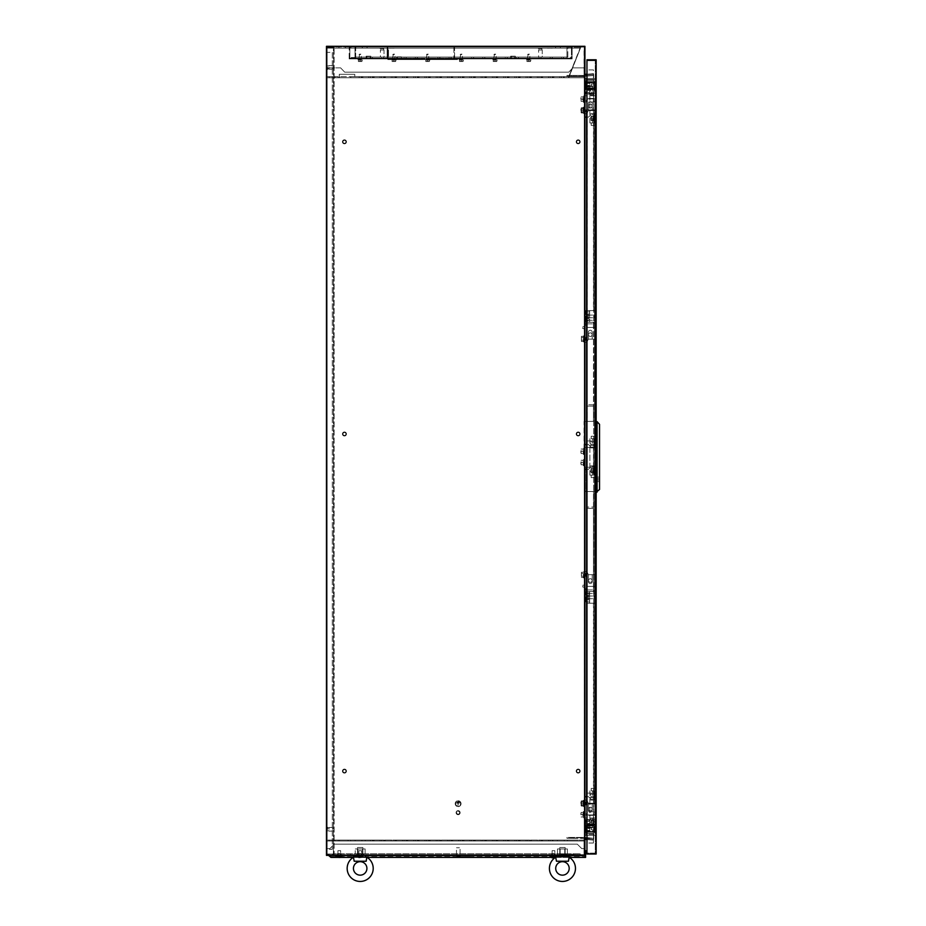 <?xml version="1.0" encoding="UTF-8"?>
<svg xmlns="http://www.w3.org/2000/svg" width="926" height="926" viewBox="0 0 926 926"><rect width="100%" height="100%" fill="white"/><g stroke="black" fill="none" stroke-linecap="round" stroke-linejoin="round"><path stroke-width="0.69" stroke-dasharray="4.63 3.47" d="M381.639 840.993L381.639 840.102L383.665 840.102L381.639 840.102L383.665 840.102L381.639 840.102L381.639 840.993L383.665 840.993L383.665 840.102L383.665 840.993L381.639 840.993M392.879 840.993L392.879 840.102L394.904 840.102L392.879 840.102L394.904 840.102L392.879 840.102L392.879 840.993L394.904 840.993L394.904 840.102L394.904 840.993L392.879 840.993M404.118 840.993L404.118 840.102L406.144 840.102L404.118 840.102L406.144 840.102L404.118 840.102L404.118 840.993L406.144 840.993L406.144 840.102L406.144 840.993L404.118 840.993M415.357 840.993L415.357 840.102L417.371 840.102L415.357 840.102L417.371 840.102L415.357 840.102L415.357 840.993L417.371 840.993L417.371 840.102L417.371 840.993L415.357 840.993M426.597 840.993L426.597 840.102L428.611 840.102L426.597 840.102L428.611 840.102L426.597 840.102L426.597 840.993L428.611 840.993L428.611 840.102L428.611 840.993L426.597 840.993M437.824 840.993L437.824 840.102L439.85 840.102L437.824 840.102L439.85 840.102L437.824 840.102L437.824 840.993L439.85 840.993L439.85 840.102L439.85 840.993L437.824 840.993M449.064 840.993L449.064 840.102L451.089 840.102L449.064 840.102L451.089 840.102L449.064 840.102L449.064 840.993L451.089 840.993L451.089 840.102L451.089 840.993L449.064 840.993M460.303 840.993L460.303 840.102L462.329 840.102L460.303 840.102L462.329 840.102L460.303 840.102L460.303 840.993L462.329 840.993L462.329 840.102L462.329 840.993L460.303 840.993M471.542 840.993L471.542 840.102L473.568 840.102L471.542 840.102L473.568 840.102L471.542 840.102L471.542 840.993L473.568 840.993L473.568 840.102L473.568 840.993L471.542 840.993M482.782 840.993L482.782 840.102L484.796 840.102L482.782 840.102L484.796 840.102L482.782 840.102L482.782 840.993L484.796 840.993L484.796 840.102L484.796 840.993L482.782 840.993M494.009 840.993L494.009 840.102L496.035 840.102L494.009 840.102L496.035 840.102L494.009 840.102L494.009 840.993L496.035 840.993L496.035 840.102L496.035 840.993L494.009 840.993M505.249 840.993L505.249 840.102L507.274 840.102L505.249 840.102L507.274 840.102L505.249 840.102L505.249 840.993L507.274 840.993L507.274 840.102L507.274 840.993L505.249 840.993M516.488 840.993L516.488 840.102L518.514 840.102L516.488 840.102L518.514 840.102L516.488 840.102L516.488 840.993L518.514 840.993L518.514 840.102L518.514 840.993L516.488 840.993M527.727 840.993L527.727 840.102L529.753 840.102L527.727 840.102L529.753 840.102L527.727 840.102L527.727 840.993L529.753 840.993L529.753 840.102L529.753 840.993L527.727 840.993M538.967 840.993L538.967 840.102L540.981 840.102L538.967 840.102L540.981 840.102L538.967 840.102L538.967 840.993L540.981 840.993L540.981 840.102L540.981 840.993L538.967 840.993M550.206 840.993L550.206 840.102L552.22 840.102L550.206 840.102L552.22 840.102L550.206 840.102L550.206 840.993L552.22 840.993L552.22 840.102L552.22 840.993L550.206 840.993M370.4 840.993L370.4 840.102L372.426 840.102L370.4 840.102L372.426 840.102L370.4 840.102L370.4 840.993L372.426 840.993L372.426 840.102L372.426 840.993L370.4 840.993M552.22 57.088L552.22 58.211L550.206 58.211L552.22 58.211L550.206 58.211L552.22 58.211L552.22 57.088L550.206 57.088L550.206 58.211L550.206 57.088L552.22 57.088M540.981 57.088L540.981 58.211L538.967 58.211L540.981 58.211L538.967 58.211L540.981 58.211L540.981 57.088L538.967 57.088L538.967 58.211L538.967 57.088L540.981 57.088M529.753 57.088L529.753 58.211L527.727 58.211L529.753 58.211L527.727 58.211L529.753 58.211L529.753 57.088L527.727 57.088L527.727 58.211L527.727 57.088L529.753 57.088M518.514 57.088L518.514 58.211L516.488 58.211L518.514 58.211L516.488 58.211L518.514 58.211L518.514 57.088L516.488 57.088L516.488 58.211L516.488 57.088L518.514 57.088M507.274 57.088L507.274 58.211L505.249 58.211L507.274 58.211L505.249 58.211L507.274 58.211L507.274 57.088L505.249 57.088L505.249 58.211L505.249 57.088L507.274 57.088M496.035 57.088L496.035 58.211L494.009 58.211L496.035 58.211L494.009 58.211L496.035 58.211L496.035 57.088L494.009 57.088L494.009 58.211L494.009 57.088L496.035 57.088M484.796 57.088L484.796 58.211L482.782 58.211L484.796 58.211L482.782 58.211L484.796 58.211L484.796 57.088L482.782 57.088L482.782 58.211L482.782 57.088L484.796 57.088M473.568 57.088L473.568 58.211L471.542 58.211L473.568 58.211L471.542 58.211L473.568 58.211L473.568 57.088L471.542 57.088L471.542 58.211L471.542 57.088L473.568 57.088M462.329 57.088L462.329 58.211L460.303 58.211L462.329 58.211L460.303 58.211L462.329 58.211L462.329 57.088L460.303 57.088L460.303 58.211L460.303 57.088L462.329 57.088M451.089 57.088L451.089 58.211L449.064 58.211L451.089 58.211L449.064 58.211L451.089 58.211L451.089 57.088L449.064 57.088L449.064 58.211L449.064 57.088L451.089 57.088M439.85 57.088L439.85 58.211L437.824 58.211L439.85 58.211L437.824 58.211L439.85 58.211L439.85 57.088L437.824 57.088L437.824 58.211L437.824 57.088L439.85 57.088M428.611 57.088L428.611 58.211L426.597 58.211L428.611 58.211L426.597 58.211L428.611 58.211L428.611 57.088L426.597 57.088L426.597 58.211L426.597 57.088L428.611 57.088M417.371 57.088L417.371 58.211L415.357 58.211L417.371 58.211L415.357 58.211L417.371 58.211L417.371 57.088L415.357 57.088L415.357 58.211L415.357 57.088L417.371 57.088M406.144 57.088L406.144 58.211L404.118 58.211L406.144 58.211L404.118 58.211L406.144 58.211L406.144 57.088L404.118 57.088L404.118 58.211L404.118 57.088L406.144 57.088M394.904 57.088L394.904 58.211L392.879 58.211L394.904 58.211L392.879 58.211L394.904 58.211L394.904 57.088L392.879 57.088L392.879 58.211L392.879 57.088L394.904 57.088M383.665 57.088L383.665 58.211L381.639 58.211L383.665 58.211L381.639 58.211L383.665 58.211L383.665 57.088L381.639 57.088L381.639 58.211L381.639 57.088L383.665 57.088M372.426 57.088L372.426 58.211L370.4 58.211L372.426 58.211L370.4 58.211L372.426 58.211L372.426 57.088L370.4 57.088L370.4 58.211L370.4 57.088L372.426 57.088M361.186 57.088L361.186 58.211L359.172 58.211L361.186 58.211L359.172 58.211L361.186 58.211L361.186 57.088L359.172 57.088L359.172 58.211L359.172 57.088L361.186 57.088M563.459 57.088L563.459 58.211L561.434 58.211L563.459 58.211L561.434 58.211L563.459 58.211L563.459 57.088L561.434 57.088L561.434 58.211L561.434 57.088L563.459 57.088M371.419 77.761L370.4 77.761L371.419 77.761M371.419 76.638L370.4 76.638L371.419 76.638M382.658 77.761L381.639 77.761L382.658 77.761M382.658 76.638L381.639 76.638L382.658 76.638M393.886 77.761L394.904 77.761L393.886 77.761M393.886 76.638L394.904 76.638L393.886 76.638M405.125 77.761L406.144 77.761L405.125 77.761M405.125 76.638L406.144 76.638L405.125 76.638M416.364 77.761L417.371 77.761L416.364 77.761M416.364 76.638L417.371 76.638L416.364 76.638M427.604 77.761L428.611 77.761L427.604 77.761M427.604 76.638L428.611 76.638L427.604 76.638M438.843 77.761L437.824 77.761L438.843 77.761M438.843 76.638L437.824 76.638L438.843 76.638M450.082 77.761L449.064 77.761L450.082 77.761M450.082 76.638L449.064 76.638L450.082 76.638M461.31 77.761L462.329 77.761L461.31 77.761M461.31 76.638L462.329 76.638L461.31 76.638M472.549 77.761L473.568 77.761L472.549 77.761M472.549 76.638L473.568 76.638L472.549 76.638M483.789 77.761L484.796 77.761L483.789 77.761M483.789 76.638L484.796 76.638L483.789 76.638M495.028 77.761L494.009 77.761L495.028 77.761M495.028 76.638L494.009 76.638L495.028 76.638M506.267 77.761L505.249 77.761L506.267 77.761M506.267 76.638L505.249 76.638L506.267 76.638M517.495 77.761L518.514 77.761L517.495 77.761M517.495 76.638L518.514 76.638L517.495 76.638M528.734 77.761L529.753 77.761L528.734 77.761M528.734 76.638L529.753 76.638L528.734 76.638M539.974 77.761L540.981 77.761L539.974 77.761M539.974 76.638L540.981 76.638L539.974 76.638M551.213 77.761L552.22 77.761L551.213 77.761M551.213 76.638L552.22 76.638L551.213 76.638M562.452 77.761L561.434 77.761L562.452 77.761M562.452 76.638L561.434 76.638L562.452 76.638M360.179 77.761L361.186 77.761L360.179 77.761M360.179 76.638L361.186 76.638L360.179 76.638M576.389 433.981A1.794 1.794 0 0 1 578.183 432.187A1.794 1.794 0 0 1 579.977 433.981A1.794 1.794 0 0 1 578.183 435.787A1.794 1.794 0 0 1 576.389 433.981A1.794 1.794 0 0 1 578.183 432.187A1.794 1.794 0 0 1 579.977 433.981A1.794 1.794 0 0 1 578.183 435.787A1.794 1.794 0 0 1 576.389 433.981A1.794 1.794 0 0 1 578.183 432.187A1.794 1.794 0 0 1 579.977 433.981A1.794 1.794 0 0 1 578.183 435.787A1.794 1.794 0 0 1 576.389 433.981A1.794 1.794 0 0 1 578.183 432.187A1.794 1.794 0 0 1 579.977 433.981A1.794 1.794 0 0 1 578.183 435.787A1.794 1.794 0 0 1 576.389 433.981M576.701 433.981A1.482 1.482 0 0 1 578.183 432.5A1.482 1.482 0 0 1 579.664 433.981A1.482 1.482 0 0 1 578.183 435.463A1.482 1.482 0 0 1 576.701 433.981A1.482 1.482 0 0 1 578.183 432.5A1.482 1.482 0 0 1 579.664 433.981A1.482 1.482 0 0 1 578.183 435.463A1.482 1.482 0 0 1 576.701 433.981A1.482 1.482 0 0 1 578.183 432.5A1.482 1.482 0 0 1 579.664 433.981A1.482 1.482 0 0 1 578.183 435.463A1.482 1.482 0 0 1 576.701 433.981A1.482 1.482 0 0 1 578.183 432.5A1.482 1.482 0 0 1 579.664 433.981A1.482 1.482 0 0 1 578.183 435.463A1.482 1.482 0 0 1 576.701 433.981M576.157 433.981A2.026 2.026 0 0 1 578.183 431.956A2.026 2.026 0 0 1 580.208 433.981A2.026 2.026 0 0 1 578.183 436.007A2.026 2.026 0 0 1 576.157 433.981A2.026 2.026 0 0 1 578.183 431.956A2.026 2.026 0 0 1 580.208 433.981A2.026 2.026 0 0 1 578.183 436.007A2.026 2.026 0 0 1 576.157 433.981A2.026 2.026 0 0 0 578.183 436.007A2.026 2.026 0 0 0 580.208 433.981A2.026 2.026 0 0 0 578.183 431.956A2.026 2.026 0 0 0 576.157 433.981A2.026 2.026 0 0 1 578.183 431.956A2.026 2.026 0 0 1 580.208 433.981A2.026 2.026 0 0 1 578.183 436.007A2.026 2.026 0 0 1 576.157 433.981M342.655 433.981A1.794 1.794 0 0 1 344.449 432.187A1.794 1.794 0 0 1 346.243 433.981A1.794 1.794 0 0 1 344.449 435.787A1.794 1.794 0 0 1 342.655 433.981A1.794 1.794 0 0 1 344.449 432.187A1.794 1.794 0 0 1 346.243 433.981A1.794 1.794 0 0 1 344.449 435.787A1.794 1.794 0 0 1 342.655 433.981A1.794 1.794 0 0 1 344.449 432.187A1.794 1.794 0 0 1 346.243 433.981A1.794 1.794 0 0 1 344.449 435.787A1.794 1.794 0 0 1 342.655 433.981A1.794 1.794 0 0 1 344.449 432.187A1.794 1.794 0 0 1 346.243 433.981A1.794 1.794 0 0 1 344.449 435.787A1.794 1.794 0 0 1 342.655 433.981M342.967 433.981A1.482 1.482 0 0 1 344.449 432.5A1.482 1.482 0 0 1 345.93 433.981A1.482 1.482 0 0 1 344.449 435.463A1.482 1.482 0 0 1 342.967 433.981A1.482 1.482 0 0 1 344.449 432.5A1.482 1.482 0 0 1 345.93 433.981A1.482 1.482 0 0 1 344.449 435.463A1.482 1.482 0 0 1 342.967 433.981A1.482 1.482 0 0 1 344.449 432.5A1.482 1.482 0 0 1 345.93 433.981A1.482 1.482 0 0 1 344.449 435.463A1.482 1.482 0 0 1 342.967 433.981A1.482 1.482 0 0 1 344.449 432.5A1.482 1.482 0 0 1 345.93 433.981A1.482 1.482 0 0 1 344.449 435.463A1.482 1.482 0 0 1 342.967 433.981M342.423 433.981A2.026 2.026 0 0 1 344.449 431.956A2.026 2.026 0 0 1 346.474 433.981A2.026 2.026 0 0 1 344.449 436.007A2.026 2.026 0 0 1 342.423 433.981A2.026 2.026 0 0 1 344.449 431.956A2.026 2.026 0 0 1 346.474 433.981A2.026 2.026 0 0 1 344.449 436.007A2.026 2.026 0 0 1 342.423 433.981A2.026 2.026 0 0 0 344.449 436.007A2.026 2.026 0 0 0 346.474 433.981A2.026 2.026 0 0 0 344.449 431.956A2.026 2.026 0 0 0 342.423 433.981A2.026 2.026 0 0 1 344.449 431.956A2.026 2.026 0 0 1 346.474 433.981A2.026 2.026 0 0 1 344.449 436.007A2.026 2.026 0 0 1 342.423 433.981M576.389 141.817A1.794 1.794 0 0 1 578.183 140.023A1.794 1.794 0 0 1 579.977 141.817A1.794 1.794 0 0 1 578.183 143.611A1.794 1.794 0 0 1 576.389 141.817A1.794 1.794 0 0 1 578.183 140.023A1.794 1.794 0 0 1 579.977 141.817A1.794 1.794 0 0 1 578.183 143.611A1.794 1.794 0 0 1 576.389 141.817A1.794 1.794 0 0 1 578.183 140.023A1.794 1.794 0 0 1 579.977 141.817A1.794 1.794 0 0 1 578.183 143.611A1.794 1.794 0 0 1 576.389 141.817A1.794 1.794 0 0 1 578.183 140.023A1.794 1.794 0 0 1 579.977 141.817A1.794 1.794 0 0 1 578.183 143.611A1.794 1.794 0 0 1 576.389 141.817M576.701 141.817A1.482 1.482 0 0 1 578.183 140.335A1.482 1.482 0 0 1 579.664 141.817A1.482 1.482 0 0 1 578.183 143.298A1.482 1.482 0 0 1 576.701 141.817A1.482 1.482 0 0 1 578.183 140.335A1.482 1.482 0 0 1 579.664 141.817A1.482 1.482 0 0 1 578.183 143.298A1.482 1.482 0 0 1 576.701 141.817A1.482 1.482 0 0 1 578.183 140.335A1.482 1.482 0 0 1 579.664 141.817A1.482 1.482 0 0 1 578.183 143.298A1.482 1.482 0 0 1 576.701 141.817A1.482 1.482 0 0 1 578.183 140.335A1.482 1.482 0 0 1 579.664 141.817A1.482 1.482 0 0 1 578.183 143.298A1.482 1.482 0 0 1 576.701 141.817M576.157 141.817A2.026 2.026 0 0 1 578.183 139.791A2.026 2.026 0 0 1 580.208 141.817A2.026 2.026 0 0 1 578.183 143.843A2.026 2.026 0 0 1 576.157 141.817A2.026 2.026 0 0 1 578.183 139.791A2.026 2.026 0 0 1 580.208 141.817A2.026 2.026 0 0 1 578.183 143.843A2.026 2.026 0 0 1 576.157 141.817A2.026 2.026 0 0 0 578.183 143.843A2.026 2.026 0 0 0 580.208 141.817A2.026 2.026 0 0 0 578.183 139.791A2.026 2.026 0 0 0 576.157 141.817A2.026 2.026 0 0 1 578.183 139.791A2.026 2.026 0 0 1 580.208 141.817A2.026 2.026 0 0 1 578.183 143.843A2.026 2.026 0 0 1 576.157 141.817M342.655 141.817A1.794 1.794 0 0 1 344.449 140.023A1.794 1.794 0 0 1 346.243 141.817A1.794 1.794 0 0 1 344.449 143.611A1.794 1.794 0 0 1 342.655 141.817A1.794 1.794 0 0 1 344.449 140.023A1.794 1.794 0 0 1 346.243 141.817A1.794 1.794 0 0 1 344.449 143.611A1.794 1.794 0 0 1 342.655 141.817A1.794 1.794 0 0 1 344.449 140.023A1.794 1.794 0 0 1 346.243 141.817A1.794 1.794 0 0 1 344.449 143.611A1.794 1.794 0 0 1 342.655 141.817A1.794 1.794 0 0 1 344.449 140.023A1.794 1.794 0 0 1 346.243 141.817A1.794 1.794 0 0 1 344.449 143.611A1.794 1.794 0 0 1 342.655 141.817M342.967 141.817A1.482 1.482 0 0 1 344.449 140.335A1.482 1.482 0 0 1 345.93 141.817A1.482 1.482 0 0 1 344.449 143.298A1.482 1.482 0 0 1 342.967 141.817A1.482 1.482 0 0 1 344.449 140.335A1.482 1.482 0 0 1 345.93 141.817A1.482 1.482 0 0 1 344.449 143.298A1.482 1.482 0 0 1 342.967 141.817A1.482 1.482 0 0 1 344.449 140.335A1.482 1.482 0 0 1 345.93 141.817A1.482 1.482 0 0 1 344.449 143.298A1.482 1.482 0 0 1 342.967 141.817A1.482 1.482 0 0 1 344.449 140.335A1.482 1.482 0 0 1 345.93 141.817A1.482 1.482 0 0 1 344.449 143.298A1.482 1.482 0 0 1 342.967 141.817M342.423 141.817A2.026 2.026 0 0 1 344.449 139.791A2.026 2.026 0 0 1 346.474 141.817A2.026 2.026 0 0 1 344.449 143.843A2.026 2.026 0 0 1 342.423 141.817A2.026 2.026 0 0 1 344.449 139.791A2.026 2.026 0 0 1 346.474 141.817A2.026 2.026 0 0 1 344.449 143.843A2.026 2.026 0 0 1 342.423 141.817A2.026 2.026 0 0 0 344.449 143.843A2.026 2.026 0 0 0 346.474 141.817A2.026 2.026 0 0 0 344.449 139.791A2.026 2.026 0 0 0 342.423 141.817A2.026 2.026 0 0 1 344.449 139.791A2.026 2.026 0 0 1 346.474 141.817A2.026 2.026 0 0 1 344.449 143.843A2.026 2.026 0 0 1 342.423 141.817M576.389 771.103A1.794 1.794 0 0 1 578.183 769.298A1.794 1.794 0 0 1 579.977 771.103A1.794 1.794 0 0 1 578.183 772.897A1.794 1.794 0 0 1 576.389 771.103A1.794 1.794 0 0 1 578.183 769.298A1.794 1.794 0 0 1 579.977 771.103A1.794 1.794 0 0 1 578.183 772.897A1.794 1.794 0 0 1 576.389 771.103A1.794 1.794 0 0 1 578.183 769.298A1.794 1.794 0 0 1 579.977 771.103A1.794 1.794 0 0 1 578.183 772.897A1.794 1.794 0 0 1 576.389 771.103A1.794 1.794 0 0 1 578.183 769.298A1.794 1.794 0 0 1 579.977 771.103A1.794 1.794 0 0 1 578.183 772.897A1.794 1.794 0 0 1 576.389 771.103M576.701 771.103A1.482 1.482 0 0 1 578.183 769.622A1.482 1.482 0 0 1 579.664 771.103A1.482 1.482 0 0 1 578.183 772.585A1.482 1.482 0 0 1 576.701 771.103A1.482 1.482 0 0 1 578.183 769.622A1.482 1.482 0 0 1 579.664 771.103A1.482 1.482 0 0 1 578.183 772.585A1.482 1.482 0 0 1 576.701 771.103A1.482 1.482 0 0 1 578.183 769.622A1.482 1.482 0 0 1 579.664 771.103A1.482 1.482 0 0 1 578.183 772.585A1.482 1.482 0 0 1 576.701 771.103A1.482 1.482 0 0 1 578.183 769.622A1.482 1.482 0 0 1 579.664 771.103A1.482 1.482 0 0 1 578.183 772.585A1.482 1.482 0 0 1 576.701 771.103M576.157 771.103A2.026 2.026 0 0 1 578.183 769.078A2.026 2.026 0 0 1 580.208 771.103A2.026 2.026 0 0 1 578.183 773.129A2.026 2.026 0 0 1 576.157 771.103A2.026 2.026 0 0 1 578.183 769.078A2.026 2.026 0 0 1 580.208 771.103A2.026 2.026 0 0 1 578.183 773.129A2.026 2.026 0 0 1 576.157 771.103A2.026 2.026 0 0 0 578.183 773.129A2.026 2.026 0 0 0 580.208 771.103A2.026 2.026 0 0 0 578.183 769.078A2.026 2.026 0 0 0 576.157 771.103A2.026 2.026 0 0 1 578.183 769.078A2.026 2.026 0 0 1 580.208 771.103A2.026 2.026 0 0 1 578.183 773.129A2.026 2.026 0 0 1 576.157 771.103M342.655 771.103A1.794 1.794 0 0 1 344.449 769.298A1.794 1.794 0 0 1 346.243 771.103A1.794 1.794 0 0 1 344.449 772.897A1.794 1.794 0 0 1 342.655 771.103A1.794 1.794 0 0 1 344.449 769.298A1.794 1.794 0 0 1 346.243 771.103A1.794 1.794 0 0 1 344.449 772.897A1.794 1.794 0 0 1 342.655 771.103A1.794 1.794 0 0 1 344.449 769.298A1.794 1.794 0 0 1 346.243 771.103A1.794 1.794 0 0 1 344.449 772.897A1.794 1.794 0 0 1 342.655 771.103A1.794 1.794 0 0 1 344.449 769.298A1.794 1.794 0 0 1 346.243 771.103A1.794 1.794 0 0 1 344.449 772.897A1.794 1.794 0 0 1 342.655 771.103M342.967 771.103A1.482 1.482 0 0 1 344.449 769.622A1.482 1.482 0 0 1 345.93 771.103A1.482 1.482 0 0 1 344.449 772.585A1.482 1.482 0 0 1 342.967 771.103A1.482 1.482 0 0 1 344.449 769.622A1.482 1.482 0 0 1 345.93 771.103A1.482 1.482 0 0 1 344.449 772.585A1.482 1.482 0 0 1 342.967 771.103A1.482 1.482 0 0 1 344.449 769.622A1.482 1.482 0 0 1 345.93 771.103A1.482 1.482 0 0 1 344.449 772.585A1.482 1.482 0 0 1 342.967 771.103A1.482 1.482 0 0 1 344.449 769.622A1.482 1.482 0 0 1 345.93 771.103A1.482 1.482 0 0 1 344.449 772.585A1.482 1.482 0 0 1 342.967 771.103M342.423 771.103A2.026 2.026 0 0 1 344.449 769.078A2.026 2.026 0 0 1 346.474 771.103A2.026 2.026 0 0 1 344.449 773.129A2.026 2.026 0 0 1 342.423 771.103A2.026 2.026 0 0 1 344.449 769.078A2.026 2.026 0 0 1 346.474 771.103A2.026 2.026 0 0 1 344.449 773.129A2.026 2.026 0 0 1 342.423 771.103A2.026 2.026 0 0 0 344.449 773.129A2.026 2.026 0 0 0 346.474 771.103A2.026 2.026 0 0 0 344.449 769.078A2.026 2.026 0 0 0 342.423 771.103A2.026 2.026 0 0 1 344.449 769.078A2.026 2.026 0 0 1 346.474 771.103A2.026 2.026 0 0 1 344.449 773.129A2.026 2.026 0 0 1 342.423 771.103M458.127 806.384A2.697 2.697 0 0 1 455.43 803.687A2.697 2.697 0 0 1 458.127 800.99A2.697 2.697 0 0 1 460.824 803.687A2.697 2.697 0 0 1 458.127 806.384A2.697 2.697 0 0 1 455.43 803.687A2.697 2.697 0 0 1 458.127 800.99A2.697 2.697 0 0 1 460.824 803.687A2.697 2.697 0 0 1 458.127 806.384M458.127 801.221A2.477 2.477 0 0 1 460.592 803.687A2.477 2.477 0 0 1 458.127 806.164A2.477 2.477 0 0 1 455.65 803.687A2.477 2.477 0 0 1 458.127 801.221A2.477 2.477 0 0 1 460.592 803.687A2.477 2.477 0 0 1 458.127 806.164A2.477 2.477 0 0 1 455.65 803.687A2.477 2.477 0 0 1 458.127 801.221M461.044 803.687A2.917 2.917 0 0 1 458.127 806.615A2.917 2.917 0 0 1 455.198 803.687A2.917 2.917 0 0 1 458.127 800.77A2.917 2.917 0 0 1 461.044 803.687A2.917 2.917 0 0 1 458.127 806.615A2.917 2.917 0 0 1 455.198 803.687A2.917 2.917 0 0 1 458.127 800.77A2.917 2.917 0 0 1 461.044 803.687M460.141 812.681A2.026 2.026 0 0 1 458.127 814.706A2.026 2.026 0 0 1 456.101 812.681A2.026 2.026 0 0 1 458.127 810.655A2.026 2.026 0 0 1 460.141 812.681A2.026 2.026 0 0 1 458.127 814.706A2.026 2.026 0 0 1 456.101 812.681A2.026 2.026 0 0 1 458.127 810.655A2.026 2.026 0 0 1 460.141 812.681M459.609 812.681A1.482 1.482 0 0 1 458.127 814.162A1.482 1.482 0 0 1 456.645 812.681A1.482 1.482 0 0 1 458.127 811.199A1.482 1.482 0 0 1 459.609 812.681A1.482 1.482 0 0 1 458.127 814.162A1.482 1.482 0 0 1 456.645 812.681A1.482 1.482 0 0 1 458.127 811.199A1.482 1.482 0 0 1 459.609 812.681M459.921 812.681A1.794 1.794 0 0 1 458.127 814.475A1.794 1.794 0 0 1 456.321 812.681A1.794 1.794 0 0 1 458.127 810.875A1.794 1.794 0 0 1 459.921 812.681A1.794 1.794 0 0 1 458.127 814.475A1.794 1.794 0 0 1 456.321 812.681A1.794 1.794 0 0 1 458.127 810.875A1.794 1.794 0 0 1 459.921 812.681M362.298 48.094L362.298 46.3L367.055 46.3L362.298 46.3L367.055 46.3L362.298 46.3L362.298 48.094L367.055 48.094L367.055 46.3L367.055 48.094L362.298 48.094M351.058 48.094L351.058 46.3L355.815 46.3L351.058 46.3L355.815 46.3L351.058 46.3L351.058 48.094L355.815 48.094L355.815 46.3L355.815 48.094L351.058 48.094M345.433 48.094L345.433 46.3L350.202 46.3L345.433 46.3L350.202 46.3L345.433 46.3L345.433 48.094L350.202 48.094L350.202 46.3L350.202 48.094L345.433 48.094M334.193 48.094L334.193 46.3L338.962 46.3L334.193 46.3L338.962 46.3L334.193 46.3L334.193 48.094L338.962 48.094L338.962 46.3L338.962 48.094L334.193 48.094M555.577 48.094L555.577 46.3L560.334 46.3L555.577 46.3L560.334 46.3L555.577 46.3L555.577 48.094L560.334 48.094L560.334 46.3L560.334 48.094L555.577 48.094M572.43 47.203L572.43 46.3L577.187 46.3L572.43 46.3L577.187 46.3L572.43 46.3L572.43 47.203L577.187 47.203L577.187 46.3L577.187 47.203L572.43 47.203M393.666 48.14L388.723 48.187L393.666 48.14M393.886 48.14L388.492 48.187L393.886 48.14M394.117 48.187L388.272 48.094L394.117 48.187M551.884 48.14L546.942 48.187L551.884 48.14M552.116 48.14L546.722 48.187L552.116 48.14M552.336 48.187L546.49 48.094L552.336 48.187M380.401 57.088L384.001 57.088L384.001 49.981L380.401 49.981L384.001 49.981L380.401 49.981L384.001 49.981L384.001 57.088L380.401 57.088L380.401 49.981L380.401 57.088L384.001 57.088L380.401 57.088M380.725 49.981L383.688 49.981L383.688 48.638L380.725 48.638L383.688 48.638L380.725 48.638L383.688 48.638L383.688 49.981L380.725 49.981L380.725 48.638L380.725 49.981L383.688 49.981L380.725 49.981M380.181 48.638L384.232 48.094L380.181 48.638M538.631 57.088L542.219 57.088L542.219 49.981L538.631 49.981L542.219 49.981L538.631 49.981L542.219 49.981L542.219 57.088L538.631 57.088L538.631 49.981L538.631 57.088L542.219 57.088L538.631 57.088M538.944 49.981L541.907 49.981L541.907 48.638L538.944 48.638L541.907 48.638L538.944 48.638L541.907 48.638L541.907 49.981L538.944 49.981L538.944 48.638L538.944 49.981L541.907 49.981L538.944 49.981M538.4 48.638L542.451 48.094L538.4 48.638M365.238 840.102L365.238 840.993L355.121 840.993L365.238 840.993L355.121 840.993L365.238 840.993L365.238 840.102L355.121 840.102L355.121 840.993L355.121 840.102L365.238 840.102M567.511 840.102L567.511 840.993L557.394 840.993L567.511 840.993L557.394 840.993L567.511 840.993L567.511 840.102L557.394 840.102L557.394 840.993L557.394 840.102L567.511 840.102M564.744 848.957L564.744 853.807L560.161 853.807L564.744 853.807L560.161 853.807L564.744 853.807L564.744 848.957L560.161 848.957L560.161 853.807L560.161 848.957L564.744 848.957M362.471 848.957L362.471 853.807L357.887 853.807L362.471 853.807L357.887 853.807L362.471 853.807L362.471 848.957L357.887 848.957L357.887 853.807L357.887 848.957L362.471 848.957M565.821 853.807L565.821 855.381L559.072 855.381L565.821 855.381L559.072 855.381L565.821 855.381L565.821 853.807L559.072 853.807L559.072 855.381L559.072 853.807L565.821 853.807M363.548 853.807L363.548 855.381L356.811 855.381L363.548 855.381L356.811 855.381L363.548 855.381L363.548 853.807L356.811 853.807L356.811 855.381L356.811 853.807L363.548 853.807M573.576 837.428L573.576 838.319L571.55 838.319L573.576 838.319L571.55 838.319L573.576 838.319L571.55 838.319L573.576 838.319L571.55 838.319L573.576 838.319L571.55 838.319L573.576 838.319L571.55 838.319L573.576 838.319L571.55 838.319L573.576 838.319L571.55 838.319L573.576 838.319L571.55 838.319L573.576 838.319L571.55 838.319L573.576 838.319L571.55 838.319L573.576 838.319L571.55 838.319L573.576 838.319L571.55 838.319L573.576 838.319L571.55 838.319L573.576 838.319L571.55 838.319L573.576 838.319L571.55 838.319L573.576 838.319L571.55 838.319L573.576 838.319L571.55 838.319L573.576 838.319L571.55 838.319L573.576 838.319L571.55 838.319L573.576 838.319L571.55 838.319L573.576 838.319L571.55 838.319L573.576 838.319L571.55 838.319L573.576 838.319L571.55 838.319L573.576 838.319L573.576 837.428L571.55 837.428L571.55 838.319L571.55 837.428L571.55 838.319L571.55 837.428L571.55 838.319L571.55 837.428L571.55 838.319L571.55 837.428L571.55 838.319L571.55 837.428L571.55 838.319L571.55 837.428L571.55 838.319L571.55 837.428L571.55 838.319L571.55 837.428L571.55 838.319L571.55 837.428L571.55 838.319L571.55 837.428L571.55 838.319L571.55 837.428L571.55 838.319L571.55 837.428L573.576 837.428L571.55 837.428L573.576 837.428L573.576 838.319L573.576 837.428L571.55 837.428L573.576 837.428L571.55 837.428L573.576 837.428L573.576 838.319L573.576 837.428L571.55 837.428L573.576 837.428L571.55 837.428L573.576 837.428L573.576 838.319L573.576 837.428L571.55 837.428L573.576 837.428L571.55 837.428L573.576 837.428L573.576 838.319L573.576 837.428L571.55 837.428L573.576 837.428L571.55 837.428L573.576 837.428L573.576 838.319L573.576 837.428L571.55 837.428L573.576 837.428L571.55 837.428L573.576 837.428L573.576 838.319L573.576 837.428L571.55 837.428L573.576 837.428L571.55 837.428L573.576 837.428L573.576 838.319L573.576 837.428L571.55 837.428L573.576 837.428L571.55 837.428L573.576 837.428L573.576 838.319L573.576 837.428L571.55 837.428L573.576 837.428L571.55 837.428L573.576 837.428L573.576 838.319L573.576 837.428L571.55 837.428L573.576 837.428L571.55 837.428L573.576 837.428L573.576 838.319L573.576 837.428L571.55 837.428L573.576 837.428L571.55 837.428L573.576 837.428L573.576 838.319L573.576 837.428L571.55 837.428L573.576 837.428M573.576 75.434L573.576 76.337L571.55 76.337L573.576 76.337L571.55 76.337L573.576 76.337L571.55 76.337L573.576 76.337L571.55 76.337L573.576 76.337L571.55 76.337L573.576 76.337L571.55 76.337L573.576 76.337L571.55 76.337L573.576 76.337L571.55 76.337L573.576 76.337L571.55 76.337L573.576 76.337L571.55 76.337L573.576 76.337L571.55 76.337L573.576 76.337L571.55 76.337L573.576 76.337L571.55 76.337L573.576 76.337L571.55 76.337L573.576 76.337L571.55 76.337L573.576 76.337L571.55 76.337L573.576 76.337L571.55 76.337L573.576 76.337L571.55 76.337L573.576 76.337L571.55 76.337L573.576 76.337L571.55 76.337L573.576 76.337L571.55 76.337L573.576 76.337L571.55 76.337L573.576 76.337L571.55 76.337L573.576 76.337L571.55 76.337L573.576 76.337L573.576 75.434L573.576 76.337L573.576 75.434L573.576 76.337L573.576 75.434L573.576 76.337L573.576 75.434L573.576 76.337L573.576 75.434L573.576 76.337L573.576 75.434L573.576 76.337L573.576 75.434L573.576 76.337L573.576 75.434L573.576 76.337L573.576 75.434L573.576 76.337L573.576 75.434L573.576 76.337L573.576 75.434L573.576 76.337L573.576 75.434L571.55 75.434L571.55 76.337L571.55 75.434L573.576 75.434L571.55 75.434L573.576 75.434L571.55 75.434L571.55 76.337L571.55 75.434L573.576 75.434L571.55 75.434L573.576 75.434L571.55 75.434L571.55 76.337L571.55 75.434L573.576 75.434L571.55 75.434L573.576 75.434L571.55 75.434L571.55 76.337L571.55 75.434L573.576 75.434L571.55 75.434L573.576 75.434L571.55 75.434L571.55 76.337L571.55 75.434L573.576 75.434L571.55 75.434L573.576 75.434L571.55 75.434L571.55 76.337L571.55 75.434L573.576 75.434L571.55 75.434L573.576 75.434L571.55 75.434L571.55 76.337L571.55 75.434L573.576 75.434L571.55 75.434L573.576 75.434L571.55 75.434L571.55 76.337L571.55 75.434L573.576 75.434L571.55 75.434L573.576 75.434L571.55 75.434L571.55 76.337L571.55 75.434L573.576 75.434L571.55 75.434L573.576 75.434L571.55 75.434L571.55 76.337L571.55 75.434L573.576 75.434L571.55 75.434L573.576 75.434L571.55 75.434L571.55 76.337L571.55 75.434L573.576 75.434L571.55 75.434L573.576 75.434L571.55 75.434L571.55 76.337L571.55 75.434L573.576 75.434M584.919 462.525L584.919 463.914L584.919 462.525M584.248 462.525L584.248 463.914L584.248 462.525M584.919 451.286L584.919 452.687L584.919 451.286M584.248 451.286L584.248 452.687L584.248 451.286M584.919 586.135L584.919 584.746L584.919 586.135M584.248 586.135L584.248 584.746L584.248 586.135M584.919 338.916L584.919 337.527L584.919 338.916M584.248 338.916L584.248 337.527L584.248 338.916M584.919 814.706L584.919 813.306L584.919 814.706M584.248 814.706L584.248 813.306L584.248 814.706M584.919 110.356L584.919 108.955L584.919 110.356M584.248 110.356L584.248 108.955L584.248 110.356M584.919 574.896L584.919 576.296L584.919 574.896M584.248 574.896L584.248 576.296L584.248 574.896M584.919 327.677L584.919 329.077L584.919 327.677M584.248 327.677L584.248 329.077L584.248 327.677M584.919 803.467L584.919 802.066L584.919 803.467M584.248 803.467L584.248 802.066L584.248 803.467M584.919 99.117L584.919 97.716L584.919 99.117M584.248 99.117L584.248 97.716L584.248 99.117M332.538 67.424L332.538 69.218L332.538 67.424M329.031 67.424L329.031 69.218L329.031 67.424M327.677 67.424L327.677 69.45L327.677 67.424M327.144 67.424L327.144 69.45L327.144 67.424M332.538 829.314L332.538 827.508L332.538 829.314M329.031 829.314L329.031 827.508L329.031 829.314M327.677 829.314L327.677 827.288L327.677 829.314M327.144 829.314L327.144 827.288L327.144 829.314M573.46 854.478L571.215 854.478L573.46 854.478L573.46 855.381L571.215 855.381L573.46 855.381M571.215 854.478L571.215 855.381M554.466 853.587L554.466 855.381L552.452 855.381L554.466 855.381L552.452 855.381L554.466 855.381L554.466 853.587L552.452 853.587L552.452 855.381L552.452 853.587L554.466 853.587M551.664 853.587L555.253 853.587L555.253 854.71L551.664 854.71L555.253 854.71L551.664 854.71L555.253 854.71L555.253 853.587L551.664 853.587L551.664 854.71L551.664 853.587L555.253 853.587L551.664 853.587M361.186 853.587L361.186 855.381L359.172 855.381L361.186 855.381L359.172 855.381L361.186 855.381L361.186 853.587L359.172 853.587L359.172 855.381L359.172 853.587L361.186 853.587M358.385 853.587L361.973 853.587L361.973 854.71L358.385 854.71L361.973 854.71L358.385 854.71L361.973 854.71L361.973 853.587L358.385 853.587L358.385 854.71L358.385 853.587L361.973 853.587L358.385 853.587M340.293 853.587L340.293 855.381L338.268 855.381L340.293 855.381L338.268 855.381L340.293 855.381L340.293 853.587L338.268 853.587L338.268 855.381L338.268 853.587L340.293 853.587M337.481 853.587L341.081 853.587L341.081 854.71L337.481 854.71L341.081 854.71L337.481 854.71L341.081 854.71L341.081 853.587L337.481 853.587L337.481 854.71L337.481 853.587L341.081 853.587L337.481 853.587M593.682 74.508A0.949 0.949 0 0 1 593.693 74.636A0.949 0.949 0 0 0 593.682 74.508L586.274 75.156L593.682 74.508M586.945 74.196L592.663 73.698A0.949 0.949 0 0 1 593.693 74.636A0.949 0.949 0 0 0 592.663 73.698L584.919 74.369L584.919 839.373L584.919 74.369M592.825 75.573A0.949 0.949 0 0 0 593.693 74.636A0.949 0.949 0 0 1 592.825 75.573L584.248 76.326L584.248 837.428L576.389 837.428L584.237 837.428L584.028 854.71L584.028 840.102L584.028 854.71L560.207 854.478L584.028 854.71L584.028 840.993L327.144 840.993L327.144 77.761L327.144 840.102L584.028 840.102L584.028 837.428L566.943 837.428L592.825 838.169A0.949 0.949 0 0 1 593.693 839.118A0.949 0.949 0 0 0 592.825 838.169A0.949 0.949 0 0 1 593.693 839.118A0.949 0.949 0 0 0 592.825 838.169L584.237 837.428L584.248 76.326L592.825 75.573A0.949 0.949 0 0 0 593.693 74.636A0.949 0.949 0 0 1 592.825 75.573L586.274 76.152L592.825 75.573M327.144 854.027L327.144 47.643L334.112 47.643L327.144 47.643L333.429 47.643L327.144 47.643L327.144 854.027L327.144 47.643L327.144 854.027L334.112 854.027L334.112 47.643L334.112 854.027L327.144 854.027L333.429 854.027L333.429 47.643L333.429 854.027L327.144 854.027M327.144 854.71L327.144 840.102L584.028 840.102L584.028 848.633L584.028 840.993L327.144 840.993L584.028 840.993L327.144 840.993L327.144 854.71L350.514 854.71L350.514 853.807L580.208 853.807L333.071 853.807L580.208 853.807L350.514 853.807L350.514 854.71L554.361 854.71L554.361 853.807L554.361 854.71L584.028 854.71L584.028 840.102L327.144 840.102L584.028 840.102L584.028 854.71L582.408 854.71L584.248 854.71L580.208 854.71L580.208 853.807L580.208 854.71L580.208 853.807L580.208 854.71L557.51 854.71L557.51 853.807L557.51 854.71L333.071 854.71L333.071 853.807L333.071 854.71L327.144 854.71M327.144 77.761L327.144 46.971L355.005 46.971L355.005 48.094L327.144 48.094L327.144 46.971L355.005 46.971L355.005 48.094L580.428 48.094L568.738 77.761L339.275 77.761L339.275 74.3L339.275 77.761L339.275 74.3L339.275 77.761L327.144 77.761L327.144 48.094L580.428 48.094L568.738 76.638L580.428 47.203L584.248 46.971L584.028 77.761L327.144 77.761L584.028 77.761L568.738 77.761L580.428 48.094L567.846 48.094L567.846 57.308L571.435 57.308L572.118 58.211L453.902 58.211L454.573 58.211L454.573 47.643L454.573 58.211L453.902 58.882L572.118 58.882L572.118 58.211L453.902 58.211L453.902 58.882L572.118 58.882L572.118 47.643L572.118 58.211L571.435 58.211L571.435 47.643L571.435 58.211L351.185 58.211L571.435 58.211L571.435 57.308L567.846 57.308L567.846 48.094L327.144 48.094L580.428 48.094L580.428 47.203L584.028 46.971L584.028 77.761L327.144 77.761M327.144 849.316L327.144 52.365L327.144 849.316L332.307 849.316L332.307 52.365L327.144 52.365L332.307 52.365L332.307 849.316L327.144 849.316M413.714 840.993L407.776 840.993L407.776 840.102L413.714 840.102L407.776 840.102L413.714 840.102L407.776 840.102L407.776 840.993L407.776 840.102L407.776 840.993L413.714 840.993L407.776 840.993L413.714 840.993L413.714 840.102L413.714 840.993M436.192 840.993L430.254 840.993L430.254 840.102L436.192 840.102L430.254 840.102L436.192 840.102L430.254 840.102L430.254 840.993L430.254 840.102L430.254 840.993L436.192 840.993L430.254 840.993L436.192 840.993L436.192 840.102L436.192 840.993M458.659 840.993L452.733 840.993L452.733 840.102L458.659 840.102L452.733 840.102L458.659 840.102L452.733 840.102L452.733 840.993L452.733 840.102L452.733 840.993L458.659 840.993L452.733 840.993L458.659 840.993L458.659 840.102L458.659 840.993M481.138 840.993L475.2 840.993L475.2 840.102L481.138 840.102L475.2 840.102L481.138 840.102L475.2 840.102L475.2 840.993L475.2 840.102L475.2 840.993L481.138 840.993L475.2 840.993L481.138 840.993L481.138 840.102L481.138 840.993M503.617 840.993L497.679 840.993L497.679 840.102L503.617 840.102L497.679 840.102L503.617 840.102L497.679 840.102L497.679 840.993L497.679 840.102L497.679 840.993L503.617 840.993L497.679 840.993L503.617 840.993L503.617 840.102L503.617 840.993M526.084 840.993L520.157 840.993L520.157 840.102L526.084 840.102L520.157 840.102L526.084 840.102L520.157 840.102L520.157 840.993L520.157 840.102L520.157 840.993L526.084 840.993L520.157 840.993L526.084 840.993L526.084 840.102L526.084 840.993M548.562 840.993L542.624 840.993L542.624 840.102L548.562 840.102L542.624 840.102L548.562 840.102L542.624 840.102L542.624 840.993L542.624 840.102L542.624 840.993L548.562 840.993L542.624 840.993L548.562 840.993L548.562 840.102L548.562 840.993M391.235 840.993L385.309 840.993L385.309 840.102L391.235 840.102L385.309 840.102L391.235 840.102L385.309 840.102L385.309 840.993L385.309 840.102L385.309 840.993L391.235 840.993L385.309 840.993L391.235 840.993L391.235 840.102L391.235 840.993M571.886 840.993L564.247 840.993L571.886 840.993L564.247 840.993L571.886 840.993L571.886 840.102L564.247 840.102L571.886 840.102L564.247 840.102L571.886 840.102L571.886 840.993M348.049 840.993L339.506 840.993L348.049 840.993L339.506 840.993L348.049 840.993L348.049 840.102L339.506 840.102L348.049 840.102L339.506 840.102L348.049 840.102L348.049 840.993M358.385 840.993L350.746 840.993L358.385 840.993L350.746 840.993L358.385 840.993L358.385 840.102L350.746 840.102L358.385 840.102L350.746 840.102L358.385 840.102L358.385 840.993M369.624 840.993L361.973 840.993L369.624 840.993L361.973 840.993L369.624 840.993L369.624 840.102L361.973 840.102L369.624 840.102L361.973 840.102L369.624 840.102L369.624 840.993M380.852 840.993L373.213 840.993L380.852 840.993L373.213 840.993L380.852 840.993L380.852 840.102L373.213 840.102L380.852 840.102L373.213 840.102L380.852 840.102L380.852 840.993M392.092 840.993L384.452 840.993L392.092 840.993L384.452 840.993L392.092 840.993L392.092 840.102L384.452 840.102L392.092 840.102L384.452 840.102L392.092 840.102L392.092 840.993M403.331 840.993L395.691 840.993L403.331 840.993L395.691 840.993L403.331 840.993L403.331 840.102L395.691 840.102L403.331 840.102L395.691 840.102L403.331 840.102L403.331 840.993M414.57 840.993L406.931 840.993L414.57 840.993L406.931 840.993L414.57 840.993L414.57 840.102L406.931 840.102L414.57 840.102L406.931 840.102L414.57 840.102L414.57 840.993M425.81 840.993L418.158 840.993L425.81 840.993L418.158 840.993L425.81 840.993L425.81 840.102L418.158 840.102L425.81 840.102L418.158 840.102L425.81 840.102L425.81 840.993M437.037 840.993L429.398 840.993L437.037 840.993L429.398 840.993L437.037 840.993L437.037 840.102L429.398 840.102L437.037 840.102L429.398 840.102L437.037 840.102L437.037 840.993M448.277 840.993L440.637 840.993L448.277 840.993L440.637 840.993L448.277 840.993L448.277 840.102L440.637 840.102L448.277 840.102L440.637 840.102L448.277 840.102L448.277 840.993M459.516 840.993L451.876 840.993L459.516 840.993L451.876 840.993L459.516 840.993L459.516 840.102L451.876 840.102L459.516 840.102L451.876 840.102L459.516 840.102L459.516 840.993M470.755 840.993L463.116 840.993L470.755 840.993L463.116 840.993L470.755 840.993L470.755 840.102L463.116 840.102L470.755 840.102L463.116 840.102L470.755 840.102L470.755 840.993M481.995 840.993L474.355 840.993L481.995 840.993L474.355 840.993L481.995 840.993L481.995 840.102L474.355 840.102L481.995 840.102L474.355 840.102L481.995 840.102L481.995 840.993M493.234 840.993L485.583 840.993L493.234 840.993L485.583 840.993L493.234 840.993L493.234 840.102L485.583 840.102L493.234 840.102L485.583 840.102L493.234 840.102L493.234 840.993M504.462 840.993L496.822 840.993L504.462 840.993L496.822 840.993L504.462 840.993L504.462 840.102L496.822 840.102L504.462 840.102L496.822 840.102L504.462 840.102L504.462 840.993M515.701 840.993L508.061 840.993L515.701 840.993L508.061 840.993L515.701 840.993L515.701 840.102L508.061 840.102L515.701 840.102L508.061 840.102L515.701 840.102L515.701 840.993M526.94 840.993L519.301 840.993L526.94 840.993L519.301 840.993L526.94 840.993L526.94 840.102L519.301 840.102L526.94 840.102L519.301 840.102L526.94 840.102L526.94 840.993M538.18 840.993L530.54 840.993L538.18 840.993L530.54 840.993L538.18 840.993L538.18 840.102L530.54 840.102L538.18 840.102L530.54 840.102L538.18 840.102L538.18 840.993M549.419 840.993L541.768 840.993L549.419 840.993L541.768 840.993L549.419 840.993L549.419 840.102L541.768 840.102L549.419 840.102L541.768 840.102L549.419 840.102L549.419 840.993M560.647 840.993L553.007 840.993L560.647 840.993L553.007 840.993L560.647 840.993L560.647 840.102L553.007 840.102L560.647 840.102L553.007 840.102L560.647 840.102L560.647 840.993M338.152 840.993L329.17 840.993L338.152 840.993L338.152 840.102L329.17 840.102L338.152 840.102L335.004 840.102L338.152 840.102L338.152 840.993M380.007 840.993L374.069 840.993L374.069 840.102L380.007 840.102L374.069 840.102L380.007 840.102L374.069 840.102L374.069 840.993L374.069 840.102L374.069 840.993L380.007 840.993L374.069 840.993L380.007 840.993L380.007 840.102L380.007 840.993M537.323 840.993L531.385 840.993L531.385 840.102L537.323 840.102L531.385 840.102L537.323 840.102L531.385 840.102L531.385 840.993L531.385 840.102L531.385 840.993L537.323 840.993L531.385 840.993L537.323 840.993L537.323 840.102L537.323 840.993M514.844 840.993L508.918 840.993L508.918 840.102L514.844 840.102L508.918 840.102L514.844 840.102L508.918 840.102L508.918 840.993L508.918 840.102L508.918 840.993L514.844 840.993L508.918 840.993L514.844 840.993L514.844 840.102L514.844 840.993M492.377 840.993L486.439 840.993L486.439 840.102L492.377 840.102L486.439 840.102L492.377 840.102L486.439 840.102L486.439 840.993L486.439 840.102L486.439 840.993L492.377 840.993L486.439 840.993L492.377 840.993L492.377 840.102L492.377 840.993M469.899 840.993L463.961 840.993L463.961 840.102L469.899 840.102L463.961 840.102L469.899 840.102L463.961 840.102L463.961 840.993L463.961 840.102L463.961 840.993L469.899 840.993L463.961 840.993L469.899 840.993L469.899 840.102L469.899 840.993M447.42 840.993L441.494 840.993L441.494 840.102L447.42 840.102L441.494 840.102L447.42 840.102L441.494 840.102L441.494 840.993L441.494 840.102L441.494 840.993L447.42 840.993L441.494 840.993L447.42 840.993L447.42 840.102L447.42 840.993M424.953 840.993L419.015 840.993L419.015 840.102L424.953 840.102L419.015 840.102L424.953 840.102L419.015 840.102L419.015 840.993L419.015 840.102L419.015 840.993L424.953 840.993L419.015 840.993L424.953 840.993L424.953 840.102L424.953 840.993M402.474 840.993L396.548 840.993L396.548 840.102L402.474 840.102L396.548 840.102L402.474 840.102L396.548 840.102L396.548 840.993L396.548 840.102L396.548 840.993L402.474 840.993L396.548 840.993L402.474 840.993L402.474 840.102L402.474 840.993M380.007 77.761L374.069 77.761L380.007 77.761L374.069 77.761L380.007 77.761L380.007 76.638L374.069 76.638L374.069 77.761L374.069 76.638L374.069 77.761L374.069 76.638L380.007 76.638L374.069 76.638L380.007 76.638L380.007 77.761M368.768 77.761L362.83 77.761L368.768 77.761L362.83 77.761L368.768 77.761L368.768 76.638L362.83 76.638L362.83 77.761L362.83 76.638L362.83 77.761L362.83 76.638L368.768 76.638L362.83 76.638L368.768 76.638L368.768 77.761M559.802 77.761L553.864 77.761L559.802 77.761L553.864 77.761L559.802 77.761L559.802 76.638L553.864 76.638L553.864 77.761L553.864 76.638L553.864 77.761L553.864 76.638L559.802 76.638L553.864 76.638L559.802 76.638L559.802 77.761M548.562 77.761L542.624 77.761L548.562 77.761L542.624 77.761L548.562 77.761L548.562 76.638L542.624 76.638L542.624 77.761L542.624 76.638L542.624 77.761L542.624 76.638L548.562 76.638L542.624 76.638L548.562 76.638L548.562 77.761M537.323 77.761L531.385 77.761L537.323 77.761L531.385 77.761L537.323 77.761L537.323 76.638L531.385 76.638L531.385 77.761L531.385 76.638L531.385 77.761L531.385 76.638L537.323 76.638L531.385 76.638L537.323 76.638L537.323 77.761M526.084 77.761L520.157 77.761L526.084 77.761L520.157 77.761L526.084 77.761L526.084 76.638L520.157 76.638L520.157 77.761L520.157 76.638L520.157 77.761L520.157 76.638L526.084 76.638L520.157 76.638L526.084 76.638L526.084 77.761M514.844 77.761L508.918 77.761L514.844 77.761L508.918 77.761L514.844 77.761L514.844 76.638L508.918 76.638L508.918 77.761L508.918 76.638L508.918 77.761L508.918 76.638L514.844 76.638L508.918 76.638L514.844 76.638L514.844 77.761M503.617 77.761L497.679 77.761L503.617 77.761L497.679 77.761L503.617 77.761L503.617 76.638L497.679 76.638L497.679 77.761L497.679 76.638L497.679 77.761L497.679 76.638L503.617 76.638L497.679 76.638L503.617 76.638L503.617 77.761M492.377 77.761L486.439 77.761L492.377 77.761L486.439 77.761L492.377 77.761L492.377 76.638L486.439 76.638L486.439 77.761L486.439 76.638L486.439 77.761L486.439 76.638L492.377 76.638L486.439 76.638L492.377 76.638L492.377 77.761M481.138 77.761L475.2 77.761L481.138 77.761L475.2 77.761L481.138 77.761L481.138 76.638L475.2 76.638L475.2 77.761L475.2 76.638L475.2 77.761L475.2 76.638L481.138 76.638L475.2 76.638L481.138 76.638L481.138 77.761M469.899 77.761L463.961 77.761L469.899 77.761L463.961 77.761L469.899 77.761L469.899 76.638L463.961 76.638L463.961 77.761L463.961 76.638L463.961 77.761L463.961 76.638L469.899 76.638L463.961 76.638L469.899 76.638L469.899 77.761M458.659 77.761L452.733 77.761L458.659 77.761L452.733 77.761L458.659 77.761L458.659 76.638L452.733 76.638L452.733 77.761L452.733 76.638L452.733 77.761L452.733 76.638L458.659 76.638L452.733 76.638L458.659 76.638L458.659 77.761M447.42 77.761L441.494 77.761L447.42 77.761L441.494 77.761L447.42 77.761L447.42 76.638L441.494 76.638L441.494 77.761L441.494 76.638L441.494 77.761L441.494 76.638L447.42 76.638L441.494 76.638L447.42 76.638L447.42 77.761M436.192 77.761L430.254 77.761L436.192 77.761L430.254 77.761L436.192 77.761L436.192 76.638L430.254 76.638L430.254 77.761L430.254 76.638L430.254 77.761L430.254 76.638L436.192 76.638L430.254 76.638L436.192 76.638L436.192 77.761M424.953 77.761L419.015 77.761L424.953 77.761L419.015 77.761L424.953 77.761L424.953 76.638L419.015 76.638L419.015 77.761L419.015 76.638L419.015 77.761L419.015 76.638L424.953 76.638L419.015 76.638L424.953 76.638L424.953 77.761M413.714 77.761L407.776 77.761L413.714 77.761L407.776 77.761L413.714 77.761L413.714 76.638L407.776 76.638L407.776 77.761L407.776 76.638L407.776 77.761L407.776 76.638L413.714 76.638L407.776 76.638L413.714 76.638L413.714 77.761M402.474 77.761L396.548 77.761L402.474 77.761L396.548 77.761L402.474 77.761L402.474 76.638L396.548 76.638L396.548 77.761L396.548 76.638L396.548 77.761L396.548 76.638L402.474 76.638L396.548 76.638L402.474 76.638L402.474 77.761M391.235 77.761L385.309 77.761L391.235 77.761L385.309 77.761L391.235 77.761L391.235 76.638L385.309 76.638L385.309 77.761L385.309 76.638L385.309 77.761L385.309 76.638L391.235 76.638L385.309 76.638L391.235 76.638L391.235 77.761M347.146 77.761L339.506 77.761L347.146 77.761L339.506 77.761L347.146 77.761L347.146 76.638L339.506 76.638L347.146 76.638L339.506 76.638L347.146 76.638L347.146 77.761M358.385 77.761L350.746 77.761L358.385 77.761L350.746 77.761L358.385 77.761L358.385 76.638L350.746 76.638L358.385 76.638L350.746 76.638L358.385 76.638L358.385 77.761M369.624 77.761L361.973 77.761L369.624 77.761L361.973 77.761L369.624 77.761L369.624 76.638L361.973 76.638L369.624 76.638L361.973 76.638L369.624 76.638L369.624 77.761M380.852 77.761L373.213 77.761L380.852 77.761L373.213 77.761L380.852 77.761L380.852 76.638L373.213 76.638L380.852 76.638L373.213 76.638L380.852 76.638L380.852 77.761M392.092 77.761L384.452 77.761L392.092 77.761L384.452 77.761L392.092 77.761L392.092 76.638L384.452 76.638L392.092 76.638L384.452 76.638L392.092 76.638L392.092 77.761M403.331 77.761L395.691 77.761L403.331 77.761L395.691 77.761L403.331 77.761L403.331 76.638L395.691 76.638L403.331 76.638L395.691 76.638L403.331 76.638L403.331 77.761M414.57 77.761L406.931 77.761L414.57 77.761L406.931 77.761L414.57 77.761L414.57 76.638L406.931 76.638L414.57 76.638L406.931 76.638L414.57 76.638L414.57 77.761M425.81 77.761L418.158 77.761L425.81 77.761L418.158 77.761L425.81 77.761L425.81 76.638L418.158 76.638L425.81 76.638L418.158 76.638L425.81 76.638L425.81 77.761M437.037 77.761L429.398 77.761L437.037 77.761L429.398 77.761L437.037 77.761L437.037 76.638L429.398 76.638L437.037 76.638L429.398 76.638L437.037 76.638L437.037 77.761M448.277 77.761L440.637 77.761L448.277 77.761L440.637 77.761L448.277 77.761L448.277 76.638L440.637 76.638L448.277 76.638L440.637 76.638L448.277 76.638L448.277 77.761M459.516 77.761L451.876 77.761L459.516 77.761L451.876 77.761L459.516 77.761L459.516 76.638L451.876 76.638L459.516 76.638L451.876 76.638L459.516 76.638L459.516 77.761M470.755 77.761L463.116 77.761L470.755 77.761L463.116 77.761L470.755 77.761L470.755 76.638L463.116 76.638L470.755 76.638L463.116 76.638L470.755 76.638L470.755 77.761M481.995 77.761L474.355 77.761L481.995 77.761L474.355 77.761L481.995 77.761L481.995 76.638L474.355 76.638L481.995 76.638L474.355 76.638L481.995 76.638L481.995 77.761M493.234 77.761L485.583 77.761L493.234 77.761L485.583 77.761L493.234 77.761L493.234 76.638L485.583 76.638L493.234 76.638L485.583 76.638L493.234 76.638L493.234 77.761M504.462 77.761L496.822 77.761L504.462 77.761L496.822 77.761L504.462 77.761L504.462 76.638L496.822 76.638L504.462 76.638L496.822 76.638L504.462 76.638L504.462 77.761M515.701 77.761L508.061 77.761L515.701 77.761L508.061 77.761L515.701 77.761L515.701 76.638L508.061 76.638L515.701 76.638L508.061 76.638L515.701 76.638L515.701 77.761M526.94 77.761L519.301 77.761L526.94 77.761L519.301 77.761L526.94 77.761L526.94 76.638L519.301 76.638L526.94 76.638L519.301 76.638L526.94 76.638L526.94 77.761M538.18 77.761L530.54 77.761L538.18 77.761L530.54 77.761L538.18 77.761L538.18 76.638L530.54 76.638L538.18 76.638L530.54 76.638L538.18 76.638L538.18 77.761M549.419 77.761L541.768 77.761L549.419 77.761L541.768 77.761L549.419 77.761L549.419 76.638L541.768 76.638L549.419 76.638L541.768 76.638L549.419 76.638L549.419 77.761M560.647 77.761L553.007 77.761L560.647 77.761L553.007 77.761L560.647 77.761L560.647 76.638L553.007 76.638L560.647 76.638L553.007 76.638L560.647 76.638L560.647 77.761M571.886 77.761L564.247 77.761L571.886 77.761L564.247 77.761L571.886 77.761L571.886 76.638L564.247 76.638L571.886 76.638L564.247 76.638L571.886 76.638L571.886 77.761M335.004 77.761L329.17 77.761L338.152 77.761L329.17 77.761L338.152 77.761L335.004 77.761L335.004 76.638L329.17 76.638L338.152 76.638L329.17 76.638L338.152 76.638L335.004 76.638L335.004 77.761M354.785 76.638L584.028 76.638L568.738 76.638L568.738 77.761L568.738 76.638L327.144 76.638L584.028 76.638L354.785 76.638L354.785 74.3L339.275 74.3L354.785 74.3L354.785 76.638M329.17 840.102L335.004 840.102L329.17 840.102L329.17 840.993L329.17 840.102M584.248 46.971L584.248 854.71L584.248 837.428L592.825 838.169L584.237 837.428L584.248 854.71L584.248 46.971L584.248 76.326L566.943 76.337L586.274 76.152L584.132 76.337L584.248 46.971M362.645 853.807L355.248 853.807L362.645 853.807L362.645 848.957L365.11 848.957L355.248 848.957L362.645 848.957L362.645 853.807L362.645 848.957L365.11 848.957L365.11 853.807L365.11 848.957L357.714 848.957L357.714 853.807L355.248 853.807L357.714 853.807L357.714 848.957L355.248 848.957L355.248 853.807L355.248 848.957L362.645 848.957L362.645 853.807M581.783 848.633L577.28 844.142L334.332 844.142L329.841 848.633L327.144 848.633L329.841 848.633L334.332 844.142L329.841 848.633L327.144 848.633L329.841 848.633L334.332 844.142L577.28 844.142L334.332 844.142L577.28 844.142L581.783 848.633L584.028 848.633L581.783 848.633L584.028 848.633L581.783 848.633L577.28 844.142L581.783 848.633M584.028 838.319L584.028 837.428L584.028 838.4L566.943 838.319L584.028 838.319M584.028 76.638L584.028 75.353L584.028 76.638M340.629 67.876L344.68 72.147L568.738 72.147L572.789 67.876L584.028 67.876L572.789 67.876L568.738 72.147L344.68 72.147L340.629 67.876L344.68 72.147L568.738 72.147L572.789 67.876L584.028 67.876L572.789 67.876L568.738 72.147L344.68 72.147L340.629 67.876L327.144 67.876L340.629 67.876M355.688 58.211L566.943 58.211L566.943 46.971L566.943 58.211L355.688 58.211L355.688 46.971L566.943 46.971L566.943 46.3L355.688 46.3L566.943 46.3L566.943 46.971L355.688 46.971L355.688 46.3L355.688 46.971L566.943 46.971L355.688 46.971L355.688 58.211M355.005 57.088L355.005 48.094L355.005 57.088L567.846 57.088L355.005 57.088M351.185 58.211L351.185 57.539L355.005 57.539L351.185 57.539L351.185 58.211M567.846 47.203L580.428 47.203L580.428 48.094L580.428 47.203L567.846 47.203L567.846 48.094L567.846 47.203M570.046 837.428L570.046 838.319L570.046 837.428L570.046 838.319L575.081 838.319L570.046 838.319L570.046 837.428L570.046 838.319L575.081 838.319L570.046 838.319L570.046 837.428L570.046 838.319L575.081 838.319L570.046 838.319L570.046 837.428L570.046 838.319L575.081 838.319L570.046 838.319L570.046 837.428L570.046 838.319L575.081 838.319L570.046 838.319L570.046 837.428L570.046 838.319L575.081 838.319L570.046 838.319L570.046 837.428L570.046 838.319L575.081 838.319L570.046 838.319L570.046 837.428L570.046 838.319L575.081 838.319L570.046 838.319L570.046 837.428L570.046 838.319L575.081 838.319L570.046 838.319L570.046 837.428L570.046 838.319L575.081 838.319L570.046 838.319L570.046 837.428L570.046 838.319L575.081 838.319L570.046 838.319L570.046 837.428L570.046 838.319L575.081 838.319L570.046 838.319L570.046 837.428L570.046 838.319L575.081 838.319L570.046 838.319L570.046 837.428L570.046 838.319L575.081 838.319L570.046 838.319L570.046 837.428L570.046 838.319L575.081 838.319L570.046 838.319L570.046 837.428L570.046 838.319L575.081 838.319L570.046 838.319L570.046 837.428L570.046 838.319L575.081 838.319L570.046 838.319L570.046 837.428L570.046 838.319L575.081 838.319L570.046 838.319L570.046 837.428L570.046 838.319L575.081 838.319L570.046 838.319L570.046 837.428L570.046 838.319L575.081 838.319L570.046 838.319L570.046 837.428L570.046 838.319L575.081 838.319L570.046 838.319L575.081 838.319L570.046 838.319L575.081 838.319L570.046 838.319L570.046 837.428L570.046 838.319L570.046 837.428L575.081 837.428L575.081 838.319L575.081 837.428L570.046 837.428L575.081 837.428L575.081 838.319L575.081 837.428L570.046 837.428L575.081 837.428L575.081 838.319L575.081 837.428L570.046 837.428L575.081 837.428L575.081 838.319L575.081 837.428L570.046 837.428L575.081 837.428L575.081 838.319L575.081 837.428L570.046 837.428L575.081 837.428L575.081 838.319L575.081 837.428L570.046 837.428L575.081 837.428L575.081 838.319L575.081 837.428L570.046 837.428L575.081 837.428L575.081 838.319L575.081 837.428L570.046 837.428L575.081 837.428L575.081 838.319L575.081 837.428L570.046 837.428L575.081 837.428L575.081 838.319L575.081 837.428L570.046 837.428L575.081 837.428L575.081 838.319L575.081 837.428L570.046 837.428L575.081 837.428L575.081 838.319L575.081 837.428L570.046 837.428L575.081 837.428L575.081 838.319L575.081 837.428L570.046 837.428L575.081 837.428L575.081 838.319L575.081 837.428L570.046 837.428L575.081 837.428L575.081 838.319L575.081 837.428L570.046 837.428L575.081 837.428L575.081 838.319L575.081 837.428L570.046 837.428L575.081 837.428L575.081 838.319L575.081 837.428L570.046 837.428L575.081 837.428L575.081 838.319L575.081 837.428L570.046 837.428L575.081 837.428L575.081 838.319L575.081 837.428L570.046 837.428L575.081 837.428L575.081 838.319L575.081 837.428L570.046 837.428L575.081 837.428L575.081 838.319L575.081 837.428L570.046 837.428M570.046 75.434L570.046 76.337L575.081 76.337L575.081 75.434L575.081 76.337L570.046 76.337L575.081 76.337L575.081 75.434L575.081 76.337L570.046 76.337L575.081 76.337L575.081 75.434L575.081 76.337L570.046 76.337L575.081 76.337L575.081 75.434L575.081 76.337L570.046 76.337L575.081 76.337L575.081 75.434L575.081 76.337L570.046 76.337L575.081 76.337L575.081 75.434L575.081 76.337L570.046 76.337L575.081 76.337L575.081 75.434L575.081 76.337L570.046 76.337L575.081 76.337L575.081 75.434L575.081 76.337L570.046 76.337L575.081 76.337L575.081 75.434L575.081 76.337L570.046 76.337L575.081 76.337L575.081 75.434L575.081 76.337L570.046 76.337L575.081 76.337L575.081 75.434L575.081 76.337L570.046 76.337L575.081 76.337L575.081 75.434L575.081 76.337L570.046 76.337L575.081 76.337L575.081 75.434L575.081 76.337L570.046 76.337L575.081 76.337L575.081 75.434L575.081 76.337L570.046 76.337L575.081 76.337L575.081 75.434L575.081 76.337L570.046 76.337L575.081 76.337L575.081 75.434L575.081 76.337L570.046 76.337L575.081 76.337L575.081 75.434L575.081 76.337L570.046 76.337L575.081 76.337L575.081 75.434L575.081 76.337L570.046 76.337L575.081 76.337L575.081 75.434L575.081 76.337L570.046 76.337L575.081 76.337L575.081 75.434L575.081 76.337L570.046 76.337L575.081 76.337L575.081 75.434L575.081 76.337L570.046 76.337L575.081 76.337L570.046 76.337L575.081 76.337L570.046 76.337L570.046 75.434L575.081 75.434L575.081 76.337L575.081 75.434L575.081 76.337L575.081 75.434L570.046 75.434L570.046 76.337L570.046 75.434L575.081 75.434L570.046 75.434L570.046 76.337L570.046 75.434L575.081 75.434L570.046 75.434L570.046 76.337L570.046 75.434L575.081 75.434L570.046 75.434L570.046 76.337L570.046 75.434L575.081 75.434L570.046 75.434L570.046 76.337L570.046 75.434L575.081 75.434L570.046 75.434L570.046 76.337L570.046 75.434L575.081 75.434L570.046 75.434L570.046 76.337L570.046 75.434L575.081 75.434L570.046 75.434L570.046 76.337L570.046 75.434L575.081 75.434L570.046 75.434L570.046 76.337L570.046 75.434L575.081 75.434L570.046 75.434L570.046 76.337L570.046 75.434L575.081 75.434L570.046 75.434L570.046 76.337L570.046 75.434L575.081 75.434L570.046 75.434L570.046 76.337L570.046 75.434L575.081 75.434L570.046 75.434L570.046 76.337L570.046 75.434L575.081 75.434L570.046 75.434L570.046 76.337L570.046 75.434L575.081 75.434L570.046 75.434L570.046 76.337L570.046 75.434L575.081 75.434L570.046 75.434L570.046 76.337L570.046 75.434L575.081 75.434L570.046 75.434L570.046 76.337L570.046 75.434L575.081 75.434L570.046 75.434L570.046 76.337L570.046 75.434L575.081 75.434L570.046 75.434L570.046 76.337L570.046 75.434L575.081 75.434L570.046 75.434L570.046 76.337L570.046 75.434L575.081 75.434L570.046 75.434L575.081 75.434L570.046 75.434L575.081 75.434L570.046 75.434L570.046 76.337L570.046 75.434M576.389 75.434L566.943 75.434L584.028 75.434L576.389 75.434L582.361 75.434L576.389 75.434L576.389 76.337L584.132 76.337L576.389 76.337L582.361 76.337L576.389 76.337L576.389 75.434M582.361 837.428L576.389 837.428L582.361 837.428L582.361 838.319L582.361 837.428M551.213 854.71L560.207 854.71L546.722 854.71L560.207 855.381L365.666 855.381L551.213 855.381L551.213 854.71M546.722 854.71L361.163 854.71L546.722 854.71L546.722 855.381L546.722 854.71M352.088 854.71L361.163 854.71L352.088 854.71L352.088 855.381L365.666 855.381L352.088 855.381L352.088 854.71M586.945 839.558L592.663 840.056A0.949 0.949 0 0 0 593.693 839.118A0.949 0.949 0 0 1 592.663 840.056L584.919 839.373M593.682 839.245A0.949 0.949 0 0 0 593.693 839.118A0.949 0.949 0 0 1 593.682 839.245L586.274 838.597L586.274 837.602L586.274 838.597L586.274 837.602L586.274 838.597L584.028 838.4L593.682 839.245M593.693 839.118L593.693 74.636L593.693 839.118M584.919 46.3L326.473 46.3L326.473 855.381L584.919 855.381L584.919 46.3M326.473 849.269L326.473 52.412L327.144 52.412L326.473 52.412L326.473 849.269L327.144 849.269L326.473 849.269M365.666 854.71L365.666 855.381L365.666 854.71M560.207 854.71L560.207 855.381L560.207 854.71M354.785 74.3L339.275 74.3L354.785 74.3M566.943 75.434L566.943 76.337L566.943 75.434M584.028 75.353L586.274 75.156L584.028 75.353M586.274 75.156L586.274 76.152L586.274 75.156M582.361 75.434L582.361 76.337L582.361 75.434M566.943 838.319L566.943 837.428L566.943 838.319M576.389 838.319L576.389 837.428L576.389 838.319M361.163 854.71L361.163 855.381L361.163 854.71M575.081 837.428L575.081 838.319L575.081 837.428M564.918 848.957L557.521 848.957L564.918 848.957L564.918 853.807L564.918 848.957L567.383 848.957L567.383 853.807L567.383 848.957L559.987 848.957L559.987 853.807L559.987 848.957L557.521 848.957L557.521 853.807L557.521 848.957L564.918 848.957L564.918 853.807L564.918 848.957M357.714 848.957L357.714 853.807L357.714 848.957M559.987 848.957L559.987 853.807L559.987 848.957M389.51 48.187L391.976 48.14L389.51 48.187M549.975 48.14L547.729 48.187L549.975 48.14M459.25 802.587L457.004 802.367L459.25 802.587M458.231 803.131L458.011 805.377L458.011 803.131L458.231 805.377L458.231 803.131L459.701 802.9L456.553 802.9L458.231 803.131M456.553 803.131L458.011 803.131L456.553 803.131M457.444 802.043L458.798 801.823L457.444 802.043M339.506 840.102L339.506 840.993L339.506 840.102M339.506 76.638L339.506 77.761L339.506 76.638M350.746 76.638L350.746 77.761L350.746 76.638M361.973 76.638L361.973 77.761L361.973 76.638M373.213 76.638L373.213 77.761L373.213 76.638M384.452 76.638L384.452 77.761L384.452 76.638M395.691 76.638L395.691 77.761L395.691 76.638M406.931 76.638L406.931 77.761L406.931 76.638M418.158 76.638L418.158 77.761L418.158 76.638M429.398 76.638L429.398 77.761L429.398 76.638M440.637 76.638L440.637 77.761L440.637 76.638M451.876 76.638L451.876 77.761L451.876 76.638M463.116 76.638L463.116 77.761L463.116 76.638M474.355 76.638L474.355 77.761L474.355 76.638M485.583 76.638L485.583 77.761L485.583 76.638M496.822 76.638L496.822 77.761L496.822 76.638M508.061 76.638L508.061 77.761L508.061 76.638M519.301 76.638L519.301 77.761L519.301 76.638M530.54 76.638L530.54 77.761L530.54 76.638M541.768 76.638L541.768 77.761L541.768 76.638M553.007 76.638L553.007 77.761L553.007 76.638M564.247 76.638L564.247 77.761L564.247 76.638M350.746 840.102L350.746 840.993L350.746 840.102M361.973 840.102L361.973 840.993L361.973 840.102M373.213 840.102L373.213 840.993L373.213 840.102M384.452 840.102L384.452 840.993L384.452 840.102M395.691 840.102L395.691 840.993L395.691 840.102M406.931 840.102L406.931 840.993L406.931 840.102M418.158 840.102L418.158 840.993L418.158 840.102M429.398 840.102L429.398 840.993L429.398 840.102M440.637 840.102L440.637 840.993L440.637 840.102M451.876 840.102L451.876 840.993L451.876 840.102M463.116 840.102L463.116 840.993L463.116 840.102M474.355 840.102L474.355 840.993L474.355 840.102M485.583 840.102L485.583 840.993L485.583 840.102M496.822 840.102L496.822 840.993L496.822 840.102M508.061 840.102L508.061 840.993L508.061 840.102M519.301 840.102L519.301 840.993L519.301 840.102M530.54 840.102L530.54 840.993L530.54 840.102M541.768 840.102L541.768 840.993L541.768 840.102M553.007 840.102L553.007 840.993L553.007 840.102M564.247 840.102L564.247 840.993L564.247 840.102M335.004 840.102L335.004 840.993L335.004 840.102M329.17 76.638L329.17 77.761L329.17 76.638M338.152 76.638L338.152 77.761L338.152 76.638M327.144 849.269L327.144 52.412M552.023 857.846L554.824 857.846A13.033 13.033 0 0 1 555.704 857.268L569.189 856.724L555.704 856.724L569.189 856.724L568.437 859.826M555.704 857.268L556.468 861.226L568.437 861.226L556.468 861.226L568.437 861.226L556.468 861.226L555.704 857.268L556.468 861.226L568.437 861.226L556.468 861.226L568.437 861.226L569.189 857.268A13.033 13.033 0 0 1 562.452 881.448A13.033 13.033 0 0 1 549.419 868.414M559.755 855.381L565.149 855.381L565.149 847.51L559.755 847.51L565.149 847.51L559.755 847.51L565.149 847.51L565.149 855.381L559.755 855.381L559.755 847.51L559.755 855.381L565.149 855.381L559.755 855.381M567.719 856.724L557.058 856.55L567.719 856.724L567.846 855.381L557.058 855.381L567.846 855.381M557.174 856.724L557.058 855.381M353.443 857.268L354.195 861.226L366.164 861.226L354.195 861.226L366.164 861.226L354.195 861.226L353.443 857.268L354.195 861.226L366.164 861.226L354.195 861.226L366.164 861.226L366.928 857.268A13.033 13.033 0 0 1 360.179 881.448A13.033 13.033 0 0 1 353.443 857.268L366.928 856.724L353.443 856.724L366.928 856.724L366.175 859.826M357.482 855.381L362.876 855.381L362.876 847.51L357.482 847.51L362.876 847.51L357.482 847.51L362.876 847.51L362.876 855.381L357.482 855.381L357.482 847.51L357.482 855.381L362.876 855.381L357.482 855.381M365.457 856.724L354.785 856.55L365.457 856.724L365.573 855.381L354.785 855.381L365.573 855.381M354.901 856.724L354.785 855.381M366.777 857.569L366.175 859.768M569.039 857.569L568.448 859.768M591.216 122.938L591.216 125.415L593.913 125.415L593.913 122.938L589.874 122.938L595.268 122.938L593.913 122.938L593.913 113.944L589.874 113.944L593.913 113.724M593.462 118.447L593.462 115.252L593.462 118.447M593.358 120.693L593.358 118.447L593.358 120.693L591.216 120.693L591.216 118.447L591.216 120.693L593.358 120.693M586.806 88.78L586.806 92.368L588.519 92.368L586.806 92.368M593.913 91.026L593.913 93.271L593.913 91.026M586.945 92.368L588.519 92.368C589.758 93.526 589.758 93.526 588.519 92.368C589.758 93.526 589.758 93.526 588.519 92.368L592.119 95.748L589.874 95.748L595.268 95.748L592.119 95.748L588.519 92.368L584.919 92.368L584.919 117.093L584.919 92.368M580.88 110.356L580.88 109.002L580.88 110.356M581.1 110.356L581.1 112.602L581.1 108.111L581.1 110.356L583.241 110.356L583.241 112.602L583.241 108.111L583.241 110.356L581.1 110.356M583.797 110.356L583.797 107.161L583.797 110.356M583.345 110.356L583.345 107.161L583.345 110.356M583.241 112.602L581.1 112.602L583.241 112.602M589.874 122.938L589.874 113.944M580.88 99.117L580.88 97.762L580.88 99.117M581.1 99.117L581.1 101.362L581.1 96.871L581.1 99.117L583.241 99.117L583.241 101.362L583.241 96.871L583.241 99.117L581.1 99.117M583.345 99.117L583.345 102.311L583.345 99.117M583.241 101.362L581.1 101.362L583.241 101.362M583.797 99.117L583.797 102.311L583.797 99.117M593.913 84.058L591.216 84.058L593.913 84.058L593.913 95.748L591.216 95.748L593.913 95.748M591.216 84.058L591.216 86.535L593.913 86.535L593.913 95.517L589.874 95.517L593.913 95.517M593.913 118.447L593.913 115.252L593.913 118.447M593.913 122.938L593.913 113.944M595.268 113.724L589.874 113.724L595.268 113.724L595.268 95.748L595.268 113.724M586.945 117.093L588.519 117.093L592.119 113.724L588.519 117.093L584.919 117.093M589.874 95.748L589.874 113.724L589.874 95.748M588.068 86.535L588.068 89.232L588.068 86.535L593.913 86.535L593.913 89.232L593.913 86.535L589.874 86.535L595.268 86.535L591.216 86.535M595.268 86.535L595.268 95.517L595.268 81.581L595.268 86.535L586.274 86.535L586.274 78.444L586.274 88.549L586.274 81.141L586.274 86.975L586.274 84.058L586.274 86.535L595.268 86.535M583.241 96.871L581.1 96.871L583.241 96.871M595.268 122.938L595.268 113.944L595.268 122.938M593.913 125.415L591.216 125.415M583.241 108.111L581.1 108.111L583.241 108.111M593.358 118.447L593.358 116.19L593.358 118.447L591.216 118.447L591.216 116.19L591.216 118.447L593.358 118.447M591.216 116.19L593.358 116.19L591.216 116.19M588.068 827.288L588.068 825.934L588.068 827.288L593.913 827.288L593.913 825.934L593.913 827.288L589.874 827.288L595.268 827.288L593.913 827.288L593.913 818.295L589.874 818.295L593.913 818.075M593.462 822.797L593.462 819.603L593.462 822.797M593.358 825.043L593.358 822.797L593.358 825.043L591.216 825.043L591.216 822.797L591.216 825.043L593.358 825.043M586.806 793.131L586.806 796.719L588.519 796.719L586.806 796.719M593.913 795.376L593.913 797.622L593.913 795.376M586.945 796.719L588.519 796.719C589.758 797.876 589.758 797.876 588.519 796.719C589.758 797.876 589.758 797.876 588.519 796.719L592.119 800.087L589.874 800.087L595.268 800.087L592.119 800.087L588.519 796.719L584.919 796.719L584.919 821.443L584.919 796.719M580.88 814.706L580.88 813.352L580.88 814.706M581.1 814.706L581.1 812.449L581.1 814.706L583.241 814.706L583.241 816.952L583.241 812.449L583.241 814.706L581.1 814.706M583.797 814.706L583.797 811.512L583.797 814.706M583.345 814.706L583.345 811.512L583.345 814.706M583.241 816.952L581.1 816.952L583.241 816.952M591.216 827.288L591.216 829.754L593.913 829.754L591.216 829.754M593.913 818.295L593.913 829.754M589.874 827.288L589.874 818.295M580.88 803.467L580.88 802.113L580.88 803.467M581.1 803.467L581.1 805.713L581.1 801.221L581.1 803.467L583.241 803.467L583.241 805.713L583.241 801.221L583.241 803.467L581.1 803.467M583.345 803.467L583.345 800.272L583.345 803.467M583.241 805.713L581.1 805.713L583.241 805.713M583.797 803.467L583.797 800.272L583.797 803.467M593.913 788.408L591.216 788.408L593.913 788.408L593.913 800.087L591.216 800.087L593.913 800.087M591.216 788.408L591.216 790.873L593.913 790.873L593.913 799.867L589.874 799.867L593.913 799.867M593.913 822.797L593.913 819.603L593.913 822.797M595.268 818.075L589.874 818.075L595.268 818.075L595.268 800.087L595.268 818.075M586.945 821.443L588.519 821.443L592.119 818.075L588.519 821.443L584.919 821.443M589.874 800.087L589.874 818.075L589.874 800.087M593.913 790.873L591.216 790.873M595.268 790.873L595.268 799.867L595.268 790.873M583.241 801.221L581.1 801.221L583.241 801.221M595.268 827.288L595.268 818.295L595.268 832.231L595.268 827.288L586.274 827.288L586.274 832.682L586.274 826.837L586.274 829.754L586.274 827.288L595.268 827.288M583.241 812.449L581.1 812.449L583.241 812.449M593.358 822.797L593.358 820.54L593.358 822.797L591.216 822.797L591.216 820.54L591.216 822.797L593.358 822.797M591.216 820.54L593.358 820.54L591.216 820.54M591.216 475.107L591.216 477.584L593.913 477.584L593.913 475.107L589.874 475.107L595.268 475.107L593.913 475.107L593.913 466.125L589.874 466.125L593.913 465.894M593.462 470.616L593.462 473.811L593.462 470.616M593.358 472.862L593.358 470.616L593.358 472.862L591.216 472.862L591.216 470.616L591.216 472.862L593.358 472.862M586.806 440.95L586.806 444.549L588.519 444.549L586.806 444.549M593.913 443.195L593.913 445.441L593.913 443.195M586.945 444.549L588.519 444.549C589.758 445.707 589.758 445.707 588.519 444.549C589.758 445.707 589.758 445.707 588.519 444.549L592.119 447.918L589.874 447.918L595.268 447.918L592.119 447.918L588.519 444.549L584.919 444.549L584.919 469.274L584.919 444.549M580.88 462.525L580.88 463.88L580.88 462.525M581.1 462.525L581.1 464.771L581.1 460.28L581.1 462.525L583.241 462.525L583.241 464.771L583.241 460.28L583.241 462.525L581.1 462.525M583.797 462.525L583.797 465.72L583.797 462.525M583.345 462.525L583.345 465.72L583.345 462.525M583.241 464.771L581.1 464.771L583.241 464.771M589.874 475.107L589.874 466.125M580.88 451.286L580.88 452.64L580.88 451.286M581.1 451.286L581.1 453.532L581.1 449.041L581.1 451.286L583.241 451.286L583.241 453.532L583.241 449.041L583.241 451.286L581.1 451.286M583.345 451.286L583.345 454.481L583.345 451.286M583.241 453.532L581.1 453.532L583.241 453.532M583.797 451.286L583.797 454.481L583.797 451.286M593.913 436.227L591.216 436.227L593.913 436.227L593.913 447.918L591.216 447.918L593.913 447.918M591.216 436.227L591.216 438.704L593.913 438.704L593.913 447.698L589.874 447.698L593.913 447.698M593.913 470.616L593.913 467.422L593.913 470.616M593.913 475.107L593.913 466.125M595.268 465.894L589.874 465.894L595.268 465.894L595.268 447.918L595.268 465.894M586.945 469.274L588.519 469.274L592.119 465.894L588.519 469.274L584.919 469.274M589.874 447.918L589.874 465.894L589.874 447.918M593.913 438.704L591.216 438.704M595.268 438.704L595.268 447.698L595.268 438.704M583.241 449.041L581.1 449.041L583.241 449.041M595.268 475.107L595.268 466.125L595.268 475.107M593.913 477.584L591.216 477.584M583.241 460.28L581.1 460.28L583.241 460.28M593.358 470.616L593.358 468.371L593.358 470.616L591.216 470.616L591.216 468.371L591.216 470.616L593.358 470.616M591.216 468.371L593.358 468.371L591.216 468.371M584.7 591.76L584.7 590.221L584.7 591.76M586.945 591.76L586.945 590.221L586.945 591.76M584.7 322.063L584.7 320.535L584.7 322.063M586.945 322.063L586.945 320.535L586.945 322.063M586.274 131.029L586.274 130.022L586.274 131.029M586.945 131.029L586.945 130.022L586.945 131.029M586.274 142.268L586.274 141.25L586.274 142.268M586.945 142.268L586.945 141.25L586.945 142.268M586.274 153.508L586.274 152.489L586.274 153.508M586.945 153.508L586.945 152.489L586.945 153.508M586.274 164.735L586.274 165.754L586.274 164.735M586.945 164.735L586.945 165.754L586.945 164.735M586.274 175.975L586.274 176.993L586.274 175.975M586.945 175.975L586.945 176.993L586.945 175.975M586.274 187.214L586.274 188.221L586.274 187.214M586.945 187.214L586.945 188.221L586.945 187.214M586.274 198.453L586.274 199.46L586.274 198.453M586.945 198.453L586.945 199.46L586.945 198.453M586.274 209.693L586.274 208.674L586.274 209.693M586.945 209.693L586.945 208.674L586.945 209.693M586.274 220.932L586.274 219.913L586.274 220.932M586.945 220.932L586.945 219.913L586.945 220.932M586.274 232.16L586.274 233.178L586.274 232.16M586.945 232.16L586.945 233.178L586.945 232.16M586.274 243.399L586.274 244.418L586.274 243.399M586.945 243.399L586.945 244.418L586.945 243.399M586.274 254.638L586.274 255.645L586.274 254.638M586.945 254.638L586.945 255.645L586.945 254.638M586.274 265.878L586.274 264.859L586.274 265.878M586.945 265.878L586.945 264.859L586.945 265.878M586.274 277.117L586.274 276.098L586.274 277.117M586.945 277.117L586.945 276.098L586.945 277.117M586.274 288.345L586.274 289.363L586.274 288.345M586.945 288.345L586.945 289.363L586.945 288.345M586.274 299.584L586.274 300.603L586.274 299.584M586.945 299.584L586.945 300.603L586.945 299.584M586.274 310.823L586.274 311.83L586.274 310.823M586.945 310.823L586.945 311.83L586.945 310.823M586.274 333.302L586.274 332.284L586.274 333.302M586.945 333.302L586.945 332.284L586.945 333.302M586.274 344.541L586.274 343.523L586.274 344.541M586.945 344.541L586.945 343.523L586.945 344.541M586.274 355.769L586.274 356.788L586.274 355.769M586.945 355.769L586.945 356.788L586.945 355.769M586.274 367.009L586.274 368.027L586.274 367.009M586.945 367.009L586.945 368.027L586.945 367.009M586.274 378.248L586.274 379.255L586.274 378.248M586.945 378.248L586.945 379.255L586.945 378.248M586.274 389.487L586.274 388.469L586.274 389.487M586.945 389.487L586.945 388.469L586.945 389.487M586.274 400.726L586.274 399.708L586.274 400.726M586.945 400.726L586.945 399.708L586.945 400.726M586.274 411.954L586.274 412.973L586.274 411.954M586.945 411.954L586.945 412.973L586.945 411.954M586.274 423.194L586.274 424.212L586.274 423.194M586.945 423.194L586.945 424.212L586.945 423.194M586.274 434.433L586.274 435.44L586.274 434.433M586.945 434.433L586.945 435.44L586.945 434.433M586.274 445.672L586.274 446.679L586.274 445.672M586.945 445.672L586.945 446.679L586.945 445.672M586.274 468.151L586.274 467.132L586.274 468.151M586.945 468.151L586.945 467.132L586.945 468.151M586.274 479.379L586.274 480.397L586.274 479.379M586.945 479.379L586.945 480.397L586.945 479.379M586.274 490.618L586.274 491.637L586.274 490.618M586.945 490.618L586.945 491.637L586.945 490.618M586.274 501.857L586.274 502.864L586.274 501.857M586.945 501.857L586.945 502.864L586.945 501.857M586.274 513.097L586.274 512.078L586.274 513.097M586.945 513.097L586.945 512.078L586.945 513.097M586.274 524.336L586.274 523.317L586.274 524.336M586.945 524.336L586.945 523.317L586.945 524.336M586.274 535.564L586.274 536.582L586.274 535.564M586.945 535.564L586.945 536.582L586.945 535.564M586.274 546.803L586.274 547.822L586.274 546.803M586.945 546.803L586.945 547.822L586.945 546.803M586.274 558.042L586.274 559.049L586.274 558.042M586.945 558.042L586.945 559.049L586.945 558.042M586.274 569.282L586.274 570.289L586.274 569.282M586.945 569.282L586.945 570.289L586.945 569.282M586.274 580.521L586.274 579.502L586.274 580.521M586.945 580.521L586.945 579.502L586.945 580.521M586.274 602.988L586.274 604.007L586.274 602.988M586.945 602.988L586.945 604.007L586.945 602.988M586.274 614.227L586.274 615.246L586.274 614.227M586.945 614.227L586.945 615.246L586.945 614.227M586.274 625.467L586.274 626.474L586.274 625.467M586.945 625.467L586.945 626.474L586.945 625.467M586.274 636.706L586.274 635.687L586.274 636.706M586.945 636.706L586.945 635.687L586.945 636.706M586.274 647.945L586.274 646.927L586.274 647.945M586.945 647.945L586.945 646.927L586.945 647.945M586.274 659.173L586.274 660.192L586.274 659.173M586.945 659.173L586.945 660.192L586.945 659.173M586.274 670.412L586.274 671.431L586.274 670.412M586.945 670.412L586.945 671.431L586.945 670.412M586.274 681.652L586.274 682.659L586.274 681.652M586.945 681.652L586.945 682.659L586.945 681.652M586.274 692.891L586.274 693.898L586.274 692.891M586.945 692.891L586.945 693.898L586.945 692.891M586.274 704.13L586.274 703.112L586.274 704.13M586.945 704.13L586.945 703.112L586.945 704.13M586.274 715.37L586.274 714.351L586.274 715.37M586.945 715.37L586.945 714.351L586.945 715.37M586.274 726.597L586.274 727.616L586.274 726.597M586.945 726.597L586.945 727.616L586.945 726.597M586.274 737.837L586.274 738.855L586.274 737.837M586.945 737.837L586.945 738.855L586.945 737.837M586.274 749.076L586.274 750.083L586.274 749.076M586.945 749.076L586.945 750.083L586.945 749.076M586.274 760.315L586.274 759.297L586.274 760.315M586.945 760.315L586.945 759.297L586.945 760.315M586.274 771.555L586.274 770.536L586.274 771.555M586.945 771.555L586.945 770.536L586.945 771.555M586.274 782.783L586.274 783.801L586.274 782.783M586.945 782.783L586.945 783.801L586.945 782.783M586.274 794.022L586.274 795.04L586.274 794.022M586.945 794.022L586.945 795.04L586.945 794.022M586.274 456.912L586.274 455.893L586.274 456.912M586.945 456.912L586.945 455.893L586.945 456.912M586.274 119.79L586.274 120.808L586.274 119.79M586.945 119.79L586.945 120.808L586.945 119.79M584.7 829.754L584.7 832.682L586.274 832.682L586.274 829.754L586.274 835.379L585.371 835.379L585.371 803.918L595.268 803.918L595.268 835.379L595.268 834.257L586.274 834.257L586.274 825.263L585.371 825.263L585.371 835.379L595.268 835.379L595.268 834.257L586.274 834.257L586.274 825.263L585.371 825.263L585.371 835.379L595.268 835.379L595.268 803.918L586.274 803.918L595.268 803.918L586.274 803.918L595.268 803.918L595.268 109.905L586.274 109.905L586.274 803.918L586.274 109.905L586.274 803.918L586.274 109.905L595.268 109.905L595.268 78.444L595.268 79.567L586.274 79.567L586.274 88.549L585.371 88.549L585.371 109.905L595.268 109.905L595.268 803.918L595.268 78.444L595.268 79.567L586.274 79.567L586.274 88.549L595.268 88.549L595.268 819.649L595.268 803.918L585.371 803.918L585.371 825.263L586.274 825.263L586.274 832.682L584.7 832.682L584.7 829.754L586.274 829.754L586.274 826.837L586.274 835.379L595.268 835.379L586.274 835.379L586.274 830.888L595.268 830.888L586.274 830.888L586.274 825.263L595.268 825.263L595.268 819.649L595.268 825.263L585.371 825.263L585.371 803.918L595.268 803.918L585.371 803.918L585.371 819.649L595.268 819.649L585.371 819.649L585.371 824.14L595.268 824.14L585.371 824.14L595.268 824.14L585.371 824.14L585.371 835.379L586.274 835.379L586.274 825.263L586.274 831.56L586.274 827.96L586.274 829.754L586.274 827.96L586.274 829.754L584.7 829.754L584.7 826.837L584.7 831.282L584.7 829.754L586.274 829.754L584.7 829.754L584.7 832.682L586.274 832.682L584.7 832.682L584.7 826.837L586.274 826.837L584.7 826.837L586.274 826.837L584.7 826.837L584.7 829.754M586.945 829.754L586.945 830.772L586.945 829.754M586.945 84.058L586.945 83.051L586.945 84.058M584.7 84.058L584.7 81.141L584.7 85.586L584.7 84.058L586.274 84.058L586.274 85.586L586.274 78.444L585.371 78.444L595.268 78.444L586.274 78.444L586.274 82.935L595.268 82.935L586.274 82.935L586.274 88.549L585.371 88.549L585.371 78.444L585.371 89.672L595.268 89.672L595.268 109.905L585.371 109.905L585.371 88.549L585.371 109.905L595.268 109.905L585.371 109.905L585.371 94.174L595.268 94.174L585.371 94.174L585.371 89.672L595.268 89.672L595.268 88.549L586.274 88.549L586.274 81.141L586.274 85.852L586.274 82.264L586.274 84.058L586.274 82.264L586.274 84.058L584.7 84.058L584.7 81.141L586.274 81.141L584.7 81.141L584.7 86.975L586.274 86.975L584.7 86.975L584.7 82.53L584.7 84.058L586.274 84.058L584.7 84.058M586.274 325.431L586.274 320.373L586.274 325.431L584.7 325.431L584.7 320.373L584.7 323.753L586.274 323.753L586.274 318.683L586.274 323.753L584.7 323.753L584.7 325.431L586.274 325.431M586.274 595.129L586.274 590.07L586.274 595.129L584.7 595.129L584.7 588.38L584.7 593.439L586.274 593.439L586.274 588.38L586.274 593.439L584.7 593.439L584.7 595.129L586.274 595.129M586.274 318.683L586.274 320.373L586.274 318.683L584.7 318.683L584.7 320.373L584.7 318.683L584.7 320.373L586.274 320.373L584.7 320.373L584.7 318.683L586.274 318.683M586.274 588.38L586.274 590.07L586.274 588.38L584.7 588.38L584.7 590.07L586.274 590.07L584.7 590.07L584.7 588.38L586.274 588.38M586.945 803.918L594.585 803.918L586.945 803.918L594.585 803.918L586.945 803.918L586.945 109.905L594.585 109.905L586.945 109.905L586.945 803.918L586.945 109.905L594.585 109.905L594.585 803.918L594.585 109.905L586.945 109.905L586.945 803.918M594.585 109.905L594.585 803.918L594.585 109.905M595.268 84.058L595.268 81.581L595.268 86.083L595.268 82.032L585.822 82.032L595.268 82.032L595.268 84.058M586.274 88.549L585.371 88.549L586.274 88.549M586.274 78.444L595.268 78.444L586.274 78.444M585.371 89.672L595.268 89.672L585.371 89.672M584.7 81.141L586.274 81.141L584.7 81.141M584.7 86.975L586.274 86.975L584.7 86.975M594.585 87.877L594.585 80.238L586.945 80.238L586.945 87.877L594.585 87.877L594.585 80.238L586.945 80.238L586.945 87.877L594.585 87.877M586.945 825.934L594.585 825.934L594.585 833.585L586.945 833.585L586.945 825.934L594.585 825.934L594.585 833.585L586.945 833.585L586.945 825.934M584.7 323.753L584.7 320.373L584.7 323.753L586.274 323.753L584.7 323.753M584.7 320.373L586.274 320.373L584.7 320.373M584.7 593.439L584.7 590.07L584.7 593.439L586.274 593.439L584.7 593.439M584.7 590.07L586.274 590.07L584.7 590.07M590.313 336.451A1.794 1.794 0 0 0 592.119 334.645A1.794 1.794 0 0 0 590.313 332.851A1.794 1.794 0 0 1 592.119 334.645A1.794 1.794 0 0 1 590.313 336.451A1.794 1.794 0 0 1 588.519 334.645A1.794 1.794 0 0 1 590.313 332.851A1.794 1.794 0 0 1 592.119 334.645A1.794 1.794 0 0 1 590.313 336.451A1.794 1.794 0 0 1 588.519 334.645A1.794 1.794 0 0 1 590.313 332.851A1.794 1.794 0 0 1 592.119 334.645A1.794 1.794 0 0 1 590.313 336.451A1.794 1.794 0 0 1 588.519 334.645A1.794 1.794 0 0 1 590.313 332.851A1.794 1.794 0 0 0 588.519 334.645A1.794 1.794 0 0 0 590.313 336.451M590.313 104.279A1.794 1.794 0 0 1 592.119 106.085A1.794 1.794 0 0 1 590.313 107.879A1.794 1.794 0 0 0 592.119 106.085A1.794 1.794 0 0 0 590.313 104.279A1.794 1.794 0 0 1 592.119 106.085A1.794 1.794 0 0 1 590.313 107.879A1.794 1.794 0 0 1 588.519 106.085A1.794 1.794 0 0 1 590.313 104.279A1.794 1.794 0 0 1 592.119 106.085A1.794 1.794 0 0 1 590.313 107.879A1.794 1.794 0 0 1 588.519 106.085A1.794 1.794 0 0 1 590.313 104.279A1.794 1.794 0 0 0 588.519 106.085A1.794 1.794 0 0 0 590.313 107.879A1.794 1.794 0 0 1 588.519 106.085A1.794 1.794 0 0 1 590.313 104.279M588.346 318.394L588.346 316.437L588.346 318.394M586.945 316.437L586.945 318.694L586.945 316.437M589.642 316.437L589.642 317.572L589.642 316.437M588.346 89.822L588.346 87.877L588.346 89.822M586.945 87.877L586.945 90.123L586.945 87.877M589.642 87.877L589.642 86.755L589.642 87.877M590.313 582.315A1.794 1.794 0 0 0 592.119 580.521A1.794 1.794 0 0 0 590.313 578.715A1.794 1.794 0 0 1 592.119 580.521A1.794 1.794 0 0 1 590.313 582.315A1.794 1.794 0 0 1 588.519 580.521A1.794 1.794 0 0 1 590.313 578.715A1.794 1.794 0 0 1 592.119 580.521A1.794 1.794 0 0 1 590.313 582.315A1.794 1.794 0 0 1 588.519 580.521A1.794 1.794 0 0 1 590.313 578.715A1.794 1.794 0 0 1 592.119 580.521A1.794 1.794 0 0 1 590.313 582.315A1.794 1.794 0 0 1 588.519 580.521A1.794 1.794 0 0 1 590.313 578.715A1.794 1.794 0 0 0 588.519 580.521A1.794 1.794 0 0 0 590.313 582.315M590.313 807.287A1.794 1.794 0 0 1 592.119 809.081A1.794 1.794 0 0 1 590.313 810.875A1.794 1.794 0 0 0 592.119 809.081A1.794 1.794 0 0 0 590.313 807.287A1.794 1.794 0 0 1 592.119 809.081A1.794 1.794 0 0 1 590.313 810.875A1.794 1.794 0 0 1 588.519 809.081A1.794 1.794 0 0 1 590.313 807.287A1.794 1.794 0 0 1 592.119 809.081A1.794 1.794 0 0 1 590.313 810.875A1.794 1.794 0 0 1 588.519 809.081A1.794 1.794 0 0 1 590.313 807.287A1.794 1.794 0 0 0 588.519 809.081A1.794 1.794 0 0 0 590.313 810.875A1.794 1.794 0 0 1 588.519 809.081A1.794 1.794 0 0 1 590.313 807.287M588.346 827.89L588.346 825.934L588.346 827.89M589.642 825.934L589.642 827.057L589.642 825.934M589.642 597.374L589.642 596.251L589.642 597.374M586.945 597.374L586.945 595.129L586.945 597.374M588.346 599.319L588.346 597.374L588.346 599.319M593.462 447.466L593.462 467.248L587.177 467.248L593.462 467.248L593.462 447.466L587.177 447.466L593.462 447.466M587.177 447.466L587.177 467.248L587.177 447.466M593.462 591.529L587.177 591.529L593.462 591.529L593.462 491.521L587.177 491.521L593.462 491.521L593.462 507.031L587.177 507.031L587.177 591.529L587.177 508.374L593.462 508.374L587.177 508.374L587.177 491.521L587.177 507.031L593.462 507.031L593.462 591.529M585.371 491.521L595.268 491.521L595.268 467.248L595.268 491.521L585.371 491.521L585.371 467.248L595.268 467.248L585.371 467.248L585.371 491.521M589.642 603.22L595.268 603.22L585.822 603.22L589.642 603.22L589.642 591.529L595.268 591.529L585.822 591.529L589.642 591.529L589.642 603.22M587.177 603.22L593.462 603.22L587.177 603.22L587.177 820.1L593.462 820.1L587.177 820.1L587.177 603.22M588.346 596.078L588.346 594.781L588.346 597.374L588.346 595.43L588.346 597.374L588.346 596.078L589.642 596.078L589.642 598.671L589.642 594.781L589.642 596.078L588.346 596.078M588.346 597.374L588.346 598.671L588.346 597.374M588.346 598.671L589.642 598.671L589.642 599.967L589.642 598.671L588.346 598.671M588.346 599.967L589.642 599.967M588.346 594.781L589.642 594.781M585.822 601.865L589.642 601.865L585.822 601.865L585.822 592.883L589.642 592.883L585.822 592.883L585.822 591.529L585.822 601.865M595.268 603.22L595.268 591.529L595.268 603.22M588.346 825.934L588.346 823.689L588.346 825.934M593.462 843.019L587.177 843.019L593.462 843.019L593.462 831.779L587.177 831.779L587.177 843.019L587.177 831.779L593.462 831.779L593.462 843.019M588.346 823.99L588.346 823.341L588.346 823.99M585.822 821.443L589.642 821.443L589.642 820.1L595.268 820.1L585.822 820.1L589.642 820.1L589.642 831.779L589.642 821.443L585.822 821.443L585.822 820.1L585.822 831.779L595.268 831.779L585.822 831.779L585.822 821.443M585.822 830.437L589.642 830.437L585.822 830.437M588.346 823.341L589.642 823.341L589.642 828.538L589.642 823.341M588.346 824.638L589.642 824.638L588.346 824.638M588.346 827.231L589.642 827.231L588.346 827.231M588.346 828.538L589.642 828.538M595.268 831.779L595.268 820.1L595.268 831.779M593.462 603.22L593.462 820.1L593.462 603.22M584.028 447.466L595.268 447.466L595.268 421.399L595.268 447.466L584.028 447.466L584.028 421.399L595.268 421.399L584.028 421.399L584.028 447.466M587.177 421.399L593.462 421.399L587.177 421.399L587.177 322.283L593.462 322.283L587.177 322.283L587.177 406.12L593.462 406.12L593.462 322.283L593.462 404.766L587.177 404.766L593.462 404.766L593.462 421.399L593.462 406.12L587.177 406.12L587.177 421.399M588.346 87.877L588.346 85.632L588.346 87.877M593.462 69.901L587.177 69.901L593.462 69.901L593.462 82.032L587.177 82.032L587.177 69.901L587.177 82.032L593.462 82.032L593.462 69.901M588.346 85.933L588.346 86.581L588.346 85.933M588.346 85.285L589.642 85.285L589.642 90.47L589.642 85.285M588.346 86.581L589.642 86.581L588.346 86.581M588.346 89.174L589.642 89.174L588.346 89.174M588.346 90.47L589.642 90.47M585.822 83.386L589.642 83.386L589.642 93.723L589.642 83.386L585.822 83.386L585.822 82.032L585.822 93.723L595.268 93.723L585.822 93.723L585.822 92.368L589.642 92.368L585.822 92.368L585.822 83.386M595.268 93.723L595.268 82.032L595.268 93.723M588.346 316.437L588.346 314.192L588.346 316.437M587.177 93.723L593.462 93.723L587.177 93.723L587.177 310.604L587.177 93.723M588.346 314.493L588.346 315.141L588.346 314.493M593.462 310.604L587.177 310.604L593.462 310.604L593.462 93.723L593.462 310.604M588.346 313.845L589.642 313.845L589.642 319.042L589.642 313.845M588.346 315.141L589.642 315.141L588.346 315.141M588.346 317.745L589.642 317.745L588.346 317.745M588.346 319.042L589.642 319.042M585.822 311.946L589.642 311.946L589.642 310.604L595.268 310.604L585.822 310.604L589.642 310.604L589.642 322.283L589.642 311.946L585.822 311.946L585.822 310.604L585.822 322.283L595.268 322.283L585.822 322.283L585.822 320.94L589.642 320.94L585.822 320.94L585.822 311.946M595.268 322.283L595.268 310.604L595.268 322.283M595.175 801.661L595.175 804.59L595.175 801.661M595.221 801.661L595.268 804.59L595.221 801.661M593.369 813.572L593.369 815.378L593.369 813.572M586.274 813.572L586.274 815.378L586.274 813.572M594.723 813.572L594.723 815.598L594.723 813.572M595.268 813.572L595.268 815.598L595.268 813.572M595.175 112.15L595.175 115.067L595.175 112.15M595.221 112.15L595.268 115.067L595.221 112.15M593.369 100.239L593.369 102.034L593.369 100.239M586.274 100.239L586.274 102.034L586.274 100.239M594.723 100.239L594.723 102.265L594.723 100.239M595.268 100.239L595.268 102.265L595.268 100.239M588.068 597.374L588.068 596.02L588.068 597.374M593.913 597.374L593.913 596.02L593.913 597.374M594.816 597.374L594.816 595.684L594.816 597.374M595.268 597.374L595.268 595.684L595.268 597.374M588.068 316.437L588.068 317.792L588.068 316.437M593.913 316.437L593.913 317.792L593.913 316.437M594.816 316.437L594.816 318.127L594.816 316.437M595.268 316.437L595.268 318.127L595.268 316.437M593.913 825.934L593.913 824.591L593.913 825.934M594.816 825.934L594.816 827.624L594.816 825.934M595.268 825.934L595.268 827.624L595.268 825.934M594.816 87.877L594.816 86.187L594.816 87.877M595.268 87.877L595.268 86.187L595.268 87.877M586.274 591.76L586.274 589.955L586.274 591.76M593.369 591.76L593.369 589.955L593.369 591.76M594.723 591.76L594.723 589.735L594.723 591.76M595.268 591.76L595.268 589.735L595.268 591.76M586.274 322.063L586.274 323.857L586.274 322.063M593.369 322.063L593.369 323.857L593.369 322.063M594.723 322.063L594.723 324.088L594.723 322.063M595.268 322.063L595.268 324.088L595.268 322.063M593.369 829.754L593.369 831.56L593.369 829.754M593.369 84.058L593.369 82.264L593.369 84.058M594.723 84.058L594.723 86.083L594.723 84.058M590.765 470.616L590.765 471.971L590.765 470.616M594.816 470.616L594.816 472.306L594.816 470.616M595.268 470.616L595.268 472.306L595.268 470.616M590.765 443.195L590.765 444.549L590.765 443.195M594.816 443.195L594.816 444.885L594.816 443.195M595.268 443.195L595.268 444.885L595.268 443.195M590.765 118.447L590.765 117.093L590.765 118.447M594.816 118.447L594.816 116.757L594.816 118.447M595.268 118.447L595.268 116.757L595.268 118.447M590.765 795.376L590.765 794.022L590.765 795.376M594.816 795.376L594.816 793.686L594.816 795.376M595.268 795.376L595.268 793.686L595.268 795.376M590.765 822.797L590.765 821.443L590.765 822.797M594.816 822.797L594.816 821.107L594.816 822.797M595.268 822.797L595.268 821.107L595.268 822.797M590.765 91.026L590.765 89.672L590.765 91.026M594.816 91.026L594.816 89.336L594.816 91.026M595.268 91.026L595.268 89.336L595.268 91.026M596.159 854.027L596.159 59.785L586.945 59.785L586.945 854.027L596.159 854.027M586.945 853.135L586.945 60.688L586.945 853.135L595.268 853.135L595.268 60.688L595.268 853.135L586.945 853.135M596.159 490.618L596.159 468.151L596.159 490.618L595.268 490.618L595.268 468.151L595.268 490.618L596.159 490.618M596.159 445.672L596.159 423.194L596.159 445.672L595.268 445.672L595.268 423.194L595.268 445.672L596.159 445.672M586.945 60.688L595.268 60.688L586.945 60.688M595.268 829.754L595.268 827.74L595.268 829.754M594.723 829.754L594.723 827.74L594.723 829.754M595.268 423.194L596.159 423.194L595.268 423.194M595.268 468.151L596.159 468.151L595.268 468.151M588.068 825.934L588.068 824.591L588.068 825.934M595.175 111.583L595.175 113.84L595.175 111.583M595.221 113.84L595.221 111.583L595.221 113.84M595.175 802.229L595.175 799.983L595.175 802.229M595.221 799.983L595.175 802.448L595.221 799.983M581.412 803.467L581.412 802.113L581.412 803.467M581.459 803.467L581.459 802.113L581.459 803.467M584.989 803.467L585.012 804.833L584.989 803.467M584.109 803.467L584.109 806.5L584.109 803.467M582.767 814.706L582.767 813.804L582.767 814.706M585.012 814.706L585.012 813.572L585.012 814.706M583.438 803.467L583.438 806.5L583.438 803.467M586.806 802.414L586.806 800.087L588.38 803.236L588.38 810.204A1.91 1.91 0 0 0 590.29 812.114A1.91 1.91 0 0 0 592.2 810.204L592.2 803.236L594.897 803.236L594.897 814.926L586.806 814.926L586.806 800.087L588.38 803.236L588.38 810.204A1.91 1.91 0 0 0 590.29 812.114A1.91 1.91 0 0 0 592.2 810.204L592.2 803.236L594.897 803.236L594.897 814.926L586.806 814.926L586.806 802.414M586.806 800.087L588.38 803.236L592.2 803.236L592.2 810.204A1.91 1.91 0 0 1 590.29 812.114A1.91 1.91 0 0 1 588.38 810.204L588.38 803.236L594.897 803.236L594.897 814.926L586.806 814.926L586.806 818.075L585.012 818.075L585.012 800.087L586.806 800.087L588.38 803.236L594.897 803.236L594.897 814.926L586.806 814.926L586.806 818.075L585.012 818.075L585.012 800.087L586.806 800.087M588.38 803.236L592.2 803.236L592.2 810.204A1.91 1.91 0 0 1 590.29 812.114A1.91 1.91 0 0 1 588.38 810.204L588.38 803.236M586.806 804.509L586.806 806.002L586.806 804.509M586.852 802.414L586.852 804.949L586.852 802.448L585.301 802.448L585.301 804.949L586.852 804.949L585.301 804.949L585.301 804.011L586.852 804.011L585.301 804.486L586.852 804.486L585.301 804.486L586.852 803.93L585.301 803.93L586.852 803.467L585.301 803.467L586.852 803.004L585.301 802.448L586.852 802.448M586.852 804.509L586.852 806.002L586.852 804.509M586.852 801.985L586.852 802.911L586.852 801.985L585.301 801.985L585.301 802.911L586.852 802.911L585.301 802.911L585.301 801.985L586.852 801.985M583.438 802.171L583.438 804.763L583.438 800.874L583.438 802.171L581.412 802.171L581.412 806.06L581.412 800.874L581.412 802.171L583.438 802.171M583.438 806.06L583.438 804.763L583.438 806.06L581.412 806.06M583.438 804.763L581.412 804.763L583.438 804.763M583.438 800.874L581.412 800.874M581.412 110.356L581.412 109.002L581.412 110.356M581.459 110.356L581.459 109.002L581.459 110.356M584.989 110.356L585.012 108.979L584.989 110.356M584.109 110.356L584.109 107.323L584.109 110.356M582.767 99.117L582.767 100.02L582.767 99.117M585.012 99.117L585.012 100.239L585.012 99.117M583.438 110.356L583.438 107.323L583.438 110.356M586.806 111.398L586.806 113.724L588.38 110.576L588.38 103.608A1.91 1.91 0 0 1 590.29 101.698A1.91 1.91 0 0 1 592.2 103.608L592.2 110.576L594.897 110.576L594.897 98.885L586.806 98.885L586.806 113.724L588.38 110.576L588.38 103.608A1.91 1.91 0 0 1 590.29 101.698A1.91 1.91 0 0 1 592.2 103.608L592.2 110.576L594.897 110.576L594.897 98.885L586.806 98.885L586.806 111.398M586.806 113.724L588.38 110.576L594.897 110.576L594.897 98.885L586.806 98.885L586.806 95.748L585.012 95.748L585.012 113.724L586.806 113.724L588.38 110.576L592.2 110.576L592.2 103.608A1.91 1.91 0 0 0 590.29 101.698A1.91 1.91 0 0 0 588.38 103.608L588.38 110.576L592.2 110.576L592.2 103.608A1.91 1.91 0 0 0 590.29 101.698A1.91 1.91 0 0 0 588.38 103.608L588.38 110.576L594.897 110.576L594.897 98.885L586.806 98.885L586.806 95.748L585.012 95.748L585.012 113.724L586.806 113.724M586.806 109.303L586.806 107.81L586.806 109.303M586.852 111.398L586.852 112.891L586.852 111.398M586.852 109.303L586.852 111.838L586.852 109.337L585.301 109.337L586.852 109.337M585.301 109.881L586.852 110.356L585.301 109.881M585.301 110.819L586.852 111.375L585.301 110.819M585.301 110.9L586.852 110.9L585.301 110.9L585.301 111.838L586.852 111.838L585.301 111.838L585.301 110.9M583.438 111.652L583.438 107.752L583.438 112.949L583.438 111.652L581.412 111.652L581.412 107.752L581.412 112.949L581.412 111.652L583.438 111.652M583.438 107.752L581.412 107.752M583.438 109.06L581.412 109.06L583.438 109.06M583.438 112.949L581.412 112.949M581.412 574.896L581.412 576.25L581.412 574.896M581.459 574.896L581.459 576.25L581.459 574.896M584.989 574.896L585.012 576.261L584.989 574.896M584.109 574.896L584.109 577.928L584.109 574.896M582.767 586.135L582.767 587.038L582.767 586.135M585.012 586.135L585.012 587.258L585.012 586.135M583.438 574.896L583.438 577.928L583.438 574.896M586.806 573.854L586.806 571.527L588.38 574.676L588.38 581.644A1.91 1.91 0 0 0 590.29 583.554A1.91 1.91 0 0 0 592.2 581.644L592.2 574.676L594.897 574.676L594.897 586.366L586.806 586.366L586.806 571.527L588.38 574.676L588.38 581.644A1.91 1.91 0 0 0 590.29 583.554A1.91 1.91 0 0 0 592.2 581.644L592.2 574.676L594.897 574.676L594.897 586.366L586.806 586.366L586.806 573.854M586.806 571.527L588.38 574.676L592.2 574.676L592.2 581.644A1.91 1.91 0 0 1 590.29 583.554A1.91 1.91 0 0 1 588.38 581.644L588.38 574.676L594.897 574.676L594.897 586.366L586.806 586.366L586.806 589.503L585.012 589.503L585.012 571.527L586.806 571.527L588.38 574.676L594.897 574.676L594.897 586.366L586.806 586.366L586.806 589.503L585.012 589.503L585.012 571.527L586.806 571.527M588.38 574.676L592.2 574.676L592.2 581.644A1.91 1.91 0 0 1 590.29 583.554A1.91 1.91 0 0 1 588.38 581.644L588.38 574.676M586.806 575.949L586.806 577.442L586.806 575.949M586.852 573.854L586.852 572.361L586.852 573.854M586.852 575.949L586.852 577.442L586.852 575.949M586.852 575.451L586.852 576.377L586.852 575.451L585.301 575.451L585.301 576.377L586.852 576.377L585.301 576.377L585.301 575.451L586.852 575.451M586.852 575.359L585.301 575.914L586.852 575.914L585.301 575.914L585.301 574.896L586.852 575.359M586.852 574.433L585.301 574.896L586.852 574.896L585.301 574.896L585.301 573.877L586.852 574.433M586.852 574.351L586.852 573.414L586.852 574.351L585.301 574.351L586.852 573.877L585.301 574.351L585.301 573.414L585.301 574.351L586.852 574.351M585.301 573.414L586.852 573.414L585.301 573.414M583.438 573.599L583.438 576.192L583.438 572.303L583.438 573.599L581.412 573.599L581.412 577.488L581.412 572.303L581.412 573.599L583.438 573.599M583.438 577.488L583.438 576.192L583.438 577.488L581.412 577.488M583.438 576.192L581.412 576.192L583.438 576.192M583.438 572.303L581.412 572.303M581.412 338.916L581.412 340.27L581.412 338.916M581.459 338.916L581.459 340.27L581.459 338.916M584.989 338.916L585.012 340.282L584.989 338.916M584.109 338.916L584.109 341.949L584.109 338.916M582.767 327.677L582.767 328.58L582.767 327.677M585.012 327.677L585.012 328.799L585.012 327.677M583.438 338.916L583.438 341.949L583.438 338.916M586.806 339.958L586.806 342.284L588.38 339.147L588.38 332.179A1.91 1.91 0 0 1 590.29 330.269A1.91 1.91 0 0 1 592.2 332.179L592.2 339.147L594.897 339.147L594.897 327.457L586.806 327.457L586.806 342.284L588.38 339.147L588.38 332.179A1.91 1.91 0 0 1 590.29 330.269A1.91 1.91 0 0 1 592.2 332.179L592.2 339.147L594.897 339.147L594.897 327.457L586.806 327.457L586.806 339.958M586.806 342.284L588.38 339.147L594.897 339.147L594.897 327.457L586.806 327.457L586.806 324.308L585.012 324.308L585.012 342.284L586.806 342.284L588.38 339.147L592.2 339.147L592.2 332.179A1.91 1.91 0 0 0 590.29 330.269A1.91 1.91 0 0 0 588.38 332.179L588.38 339.147L592.2 339.147L592.2 332.179A1.91 1.91 0 0 0 590.29 330.269A1.91 1.91 0 0 0 588.38 332.179L588.38 339.147L594.897 339.147L594.897 327.457L586.806 327.457L586.806 324.308L585.012 324.308L585.012 342.284L586.806 342.284M586.806 337.874L586.806 336.381L586.806 337.874M586.852 339.958L586.852 341.462L586.852 339.379L585.301 339.935L586.852 339.379L585.301 339.379L586.852 338.916L585.301 338.916L586.852 338.453L586.852 336.381L586.852 338.453L585.301 338.453L586.852 338.36L585.301 337.897L586.852 338.36L586.852 337.434L586.852 338.36L585.301 338.36L585.301 337.434L586.852 337.434L585.301 337.434L585.301 339.935L586.852 339.935M585.301 339.472L586.852 339.472L585.301 339.472L585.301 340.398L586.852 340.398L585.301 340.398L585.301 339.472M583.438 340.212L583.438 336.323L583.438 341.509L583.438 340.212L581.412 340.212L581.412 336.323L581.412 341.509L581.412 340.212L583.438 340.212M583.438 336.323L581.412 336.323M583.438 337.62L581.412 337.62L583.438 337.62M583.438 341.509L581.412 341.509M596.298 479.379L596.298 480.062L596.298 478.707L596.298 480.062L599.446 480.062L599.446 479.379L599.446 482.643L599.446 476.126L599.446 480.062L599.446 477.133L599.446 480.062L596.298 480.062L596.298 478.707L599.446 478.707L599.446 479.379L599.446 478.707L596.298 478.707L599.446 478.707L596.298 478.707L596.298 477.133L596.298 479.379M599.492 445.661L599.492 449.203L599.527 445.661M599.492 435.405L599.527 433.542L599.527 435.405M599.492 442.998L599.492 441.389L599.527 442.975M599.527 442.107L599.527 441.146L599.527 442.107M599.527 446.795L599.527 444.063L599.527 446.795M599.492 446.795L599.492 444.063L599.492 446.795M599.527 479.379L599.527 482.643L599.527 479.379M597.062 421.619L597.062 492.192L599.527 489.495L599.527 424.316L596.159 421.619L596.159 492.192L596.159 421.619M599.527 438.403L599.527 437.558M599.492 431.261L599.492 432.766L599.527 431.261M597.062 492.192L596.159 492.192M599.492 447.362L599.527 445.719L599.527 447.385M599.492 437.558L599.492 438.403M599.492 447.281L599.492 445.719L599.527 447.281M599.492 446.112L599.492 447.478L599.527 446.112M596.298 480.062L599.446 480.062L596.298 480.062L596.298 481.624L596.298 480.062L599.446 480.062M551.769 856.052L551.769 855.381L555.149 855.381L551.769 855.381L555.149 855.381L551.769 855.381L551.769 856.052L555.149 856.052L555.149 855.381L555.149 856.052L551.769 856.052M556.248 856.052L556.92 857.407L549.998 857.407L556.92 857.407L549.998 857.407L556.92 857.407L556.248 856.052L550.669 856.052L549.998 857.407L550.669 856.052L556.248 856.052M358.489 856.052L358.489 855.381L361.869 855.381L358.489 855.381L361.869 855.381L358.489 855.381L358.489 856.052L361.869 856.052L361.869 855.381L361.869 856.052L358.489 856.052M362.969 856.052L363.64 857.407L356.718 857.407L363.64 857.407L356.718 857.407L363.64 857.407L362.969 856.052L357.39 856.052L356.718 857.407L357.39 856.052L362.969 856.052M337.596 856.052L337.596 855.381L340.965 855.381L337.596 855.381L340.965 855.381L337.596 855.381L337.596 856.052L340.965 856.052L340.965 855.381L340.965 856.052L337.596 856.052M342.076 856.052L342.736 857.407L335.825 857.407L342.736 857.407L335.825 857.407L342.736 857.407L342.076 856.052L336.485 856.052L335.825 857.407L336.485 856.052L342.076 856.052M550.241 855.381L556.676 855.381L557.336 856.724L549.581 856.724L557.336 856.724L549.581 856.724L557.336 856.724L556.676 855.381L550.241 855.381L549.581 856.724L550.241 855.381L556.676 855.381L550.241 855.381M356.961 855.381L363.397 855.381L364.057 856.724L356.302 856.724L364.057 856.724L356.302 856.724L364.057 856.724L363.397 855.381L356.961 855.381L356.302 856.724L356.961 855.381L363.397 855.381L356.961 855.381M336.069 855.381L342.493 855.381L343.152 856.724L335.397 856.724L343.152 856.724L335.397 856.724L343.152 856.724L342.493 855.381L336.069 855.381L335.397 856.724L336.069 855.381L342.493 855.381L336.069 855.381M464.574 856.689L469.968 856.643L464.574 856.689M464.794 856.689L469.737 856.689L464.794 856.643M470.188 856.643L464.343 856.643L470.188 856.724M460.083 854.837L456.483 854.837L460.083 854.837L460.083 847.741L456.483 847.741L460.083 847.741M456.483 854.837L456.483 847.741M459.759 856.191L456.796 856.191L459.759 856.191L459.759 854.837L456.796 854.837L459.759 854.837M456.796 856.191L456.796 854.837M460.303 856.724L456.263 856.724L460.303 856.191M569.421 857.407L555.484 857.407M367.147 857.407L353.211 857.407M328.695 855.52L330.941 857.407L585.602 857.407L585.602 855.52L328.695 855.022L585.602 855.52M331.184 856.724L584.919 856.724L331.184 856.724L329.367 855.207L584.919 855.207L329.367 855.022L584.919 855.022L329.367 855.022L331.184 856.724M584.919 856.724L584.919 855.207L584.919 856.724M585.602 855.022L584.919 855.022L585.602 855.022L585.602 850.658L584.919 850.658L584.919 855.022L328.695 855.381M354.785 855.52L365.573 855.52M557.058 855.52L567.846 855.52M584.919 855.022L584.919 850.658M465.581 856.643L468.058 856.689L465.581 856.643M556.156 857.407L556.156 856.052L550.762 856.052L556.156 856.052L550.762 856.052L556.156 856.052L556.156 857.407L550.762 857.407L550.762 856.052L550.762 857.407L556.156 857.407M552.116 856.052L554.813 856.052L554.813 850.658L552.116 850.658L554.813 850.658L552.116 850.658L554.813 850.658L554.813 856.052L552.116 856.052L552.116 850.658L552.116 856.052L554.813 856.052L552.116 856.052M358.744 857.846L362.876 857.407L362.876 856.052L357.482 856.052L362.876 856.052L357.482 856.052L362.876 856.052L362.876 857.407L357.482 857.407L362.876 857.407L357.482 857.407L357.482 856.052L357.482 857.407L362.876 857.407L358.744 857.846M358.837 856.052L361.534 856.052L361.534 850.658L358.837 850.658L361.534 850.658L358.837 850.658L361.534 850.658L361.534 856.052L358.837 856.052L358.837 850.658L358.837 856.052L361.534 856.052L358.837 856.052M336.578 857.407L341.972 857.407L341.972 856.052L336.578 856.052L341.972 856.052L336.578 856.052L341.972 856.052L341.972 857.407L336.578 857.407L336.578 856.052L336.578 857.407L341.972 857.407L337.84 857.846L341.972 857.407M337.932 856.052L340.629 856.052L340.629 850.658L337.932 850.658L340.629 850.658L337.932 850.658L340.629 850.658L340.629 856.052L337.932 856.052L337.932 850.658L337.932 856.052L340.629 856.052L337.932 856.052M514.671 56.185L511.337 56.185L514.671 56.185L514.671 58.882L511.337 58.882L514.671 58.882M511.337 56.185L511.337 58.882M515.342 56.185L510.666 56.185L515.342 56.185L515.342 58.211L510.666 58.211L515.342 58.211M510.666 56.185L510.666 58.211M530.089 58.882L495.919 58.882L530.089 58.882L528.734 58.882L530.089 58.882L530.089 58.211L530.089 58.882M528.734 58.211L530.089 58.211L528.734 58.211L530.089 58.211L528.734 58.211L528.734 58.882L497.274 58.882L528.734 58.882L528.734 58.211L528.734 58.882L528.734 58.211L495.919 58.211L528.734 58.211M491.428 58.882L457.27 58.882L491.428 58.882L490.085 58.882L491.428 58.882L491.428 58.211L491.428 58.882M490.085 58.211L491.428 58.211L490.085 58.211L491.428 58.211L490.085 58.211L490.085 58.882L458.613 58.882L490.085 58.882L490.085 58.211L490.085 58.882L490.085 58.211L457.27 58.211L490.085 58.211M568.738 58.882L534.58 58.882L568.738 58.882L535.934 58.882L568.738 58.882L568.738 58.211L568.738 58.882M567.395 58.211L568.738 58.211L567.395 58.211L568.738 58.211L567.395 58.211L567.395 58.882L567.395 58.211L567.395 58.882L567.395 58.211L534.58 58.211L567.395 58.211M571.435 47.643L572.118 47.643L571.435 47.643M453.902 47.643L453.902 58.211L453.902 47.643L454.573 47.643L453.902 47.643M370.157 56.185L366.835 56.185L370.157 56.185L370.157 58.882L366.835 58.882L370.157 58.882M366.835 56.185L366.835 58.882M370.828 56.185L366.152 56.185L370.828 56.185L370.828 58.211L366.152 58.211L370.828 58.211M366.152 56.185L366.152 58.211M385.575 58.882L351.417 58.882L385.575 58.882L352.76 58.882L385.575 58.882L385.575 58.211L385.575 58.882M384.232 58.211L385.575 58.211L384.232 58.211L385.575 58.211L384.232 58.211L384.232 58.882L384.232 58.211L384.232 58.882L384.232 58.211L351.417 58.211L384.232 58.211M387.149 58.211L349.171 58.211L349.843 58.211L349.843 47.643L349.843 58.211L349.171 58.882L387.82 58.882L387.82 58.211L349.171 58.211L349.171 58.882L387.82 58.882L387.82 47.643L387.82 58.211L387.149 58.211L387.149 47.643L387.149 58.211M349.171 58.211L349.171 47.643L349.171 58.211M349.171 47.643L349.843 47.643L349.171 47.643M387.149 47.643L387.82 47.643L387.149 47.643M400.726 56.868L397.393 56.868L400.726 56.868L400.726 59.565L397.393 59.565L400.726 59.565M397.393 56.868L397.393 59.565M396.722 56.868L401.398 56.868L396.722 56.868L396.722 58.882L401.398 58.882L396.722 58.882M401.398 56.868L401.398 58.882M426.249 58.882L455.245 58.882L426.249 58.882L426.249 59.565L455.245 59.565L453.902 59.565L455.245 59.565L453.902 59.565L453.902 58.882L453.902 59.565L453.902 58.882L453.902 59.565L424.907 59.565L424.907 58.882L424.907 59.565L453.902 59.565L424.907 59.565L426.249 59.565L426.249 58.882M391.42 58.882L420.416 58.882L391.42 58.882L391.42 59.565L420.416 59.565L419.061 59.565L420.416 59.565L419.061 59.565L419.061 58.882L419.061 59.565L419.061 58.882L419.061 59.565L390.066 59.565L390.066 58.882L390.066 59.565L419.061 59.565L390.066 59.565L391.42 59.565L391.42 58.882M457.49 58.882L387.82 58.882L388.492 58.882L388.492 48.326L387.82 48.326L387.82 58.882L388.492 58.882L388.492 48.326L387.82 48.326L387.82 59.565L457.49 59.565L457.49 58.882L387.82 58.882L387.82 59.565L457.49 59.565L457.49 58.882M359.056 59.565L361.302 59.565L361.302 54.611L359.056 54.611L360.851 54.171L359.508 54.171L361.302 54.611L361.302 59.565L359.056 59.565L359.508 54.171L360.851 54.171L359.056 54.611L359.056 59.565L361.302 59.565L359.056 59.565M362.517 60.097L357.841 59.565L362.517 60.097M360.179 61.347L361.973 61.533L358.385 61.347L361.973 61.533L358.385 61.533L360.179 61.347L360.179 60.097L360.179 61.347L360.179 60.097L361.973 60.097L361.973 61.347L361.973 60.097L358.385 60.097L358.385 61.347L358.385 60.097L360.179 60.097L360.179 61.347M361.973 60.097L361.973 61.347L361.973 60.097L360.179 60.097L361.973 60.097M358.385 60.097L358.385 61.347L358.385 60.097L360.179 60.097L358.385 60.097M359.774 61.533L360.584 61.533L359.774 61.533M392.763 59.565L395.02 59.565L395.02 54.611L392.763 54.611L394.569 54.171L393.214 54.171L395.02 54.611L395.02 59.565L392.763 59.565L393.214 54.171L394.569 54.171L392.763 54.611L392.763 59.565L395.02 59.565L392.763 59.565M396.224 60.097L391.559 59.565L396.224 60.097M393.886 61.347L395.691 61.533L392.092 61.347L395.691 61.533L392.092 61.533L393.886 61.347L393.886 60.097L393.886 61.347L393.886 60.097L395.691 60.097L395.691 61.347L395.691 60.097L392.092 60.097L392.092 61.347L392.092 60.097L393.886 60.097L393.886 61.347M395.691 60.097L395.691 61.347L395.691 60.097L393.886 60.097L395.691 60.097M392.092 60.097L392.092 61.347L392.092 60.097L393.886 60.097L392.092 60.097M393.492 61.533L394.291 61.533L393.492 61.533M426.481 59.565L428.726 59.565L428.726 54.611L426.481 54.611L428.275 54.171L426.932 54.171L428.726 54.611L428.726 59.565L426.481 59.565L426.932 54.171L428.275 54.171L426.481 54.611L426.481 59.565L428.726 59.565L426.481 59.565M429.942 60.097L425.265 59.565L429.942 60.097M427.604 61.347L429.398 61.533L425.81 61.347L429.398 61.533L425.81 61.533L427.604 61.347L427.604 60.097L427.604 61.347L427.604 60.097L429.398 60.097L429.398 61.347L429.398 60.097L425.81 60.097L425.81 61.347L425.81 60.097L427.604 60.097L427.604 61.347M429.398 60.097L429.398 61.347L429.398 60.097L427.604 60.097L429.398 60.097M425.81 60.097L425.81 61.347L425.81 60.097L427.604 60.097L425.81 60.097M427.199 61.533L428.009 61.533L427.199 61.533M460.187 59.565L462.433 59.565L462.433 54.611L460.187 54.611L461.993 54.171L460.639 54.171L462.433 54.611L462.433 59.565L460.187 59.565L460.639 54.171L461.993 54.171L460.187 54.611L460.187 59.565L462.433 59.565L460.187 59.565M463.648 60.097L458.972 59.565L463.648 60.097M461.31 61.347L463.116 61.533L459.516 61.347L463.116 61.533L459.516 61.533L461.31 61.347L461.31 60.097L461.31 61.347L461.31 60.097L463.116 60.097L463.116 61.347L463.116 60.097L459.516 60.097L459.516 61.347L459.516 60.097L461.31 60.097L461.31 61.347M463.116 60.097L463.116 61.347L463.116 60.097L461.31 60.097L463.116 60.097M459.516 60.097L459.516 61.347L459.516 60.097L461.31 60.097L459.516 60.097M460.916 61.533L461.715 61.533L460.916 61.533M493.905 59.565L496.151 59.565L496.151 54.611L493.905 54.611L495.699 54.171L494.357 54.171L496.151 54.611L496.151 59.565L493.905 59.565L494.357 54.171L495.699 54.171L493.905 54.611L493.905 59.565L496.151 59.565L493.905 59.565M497.366 60.097L492.69 59.565L497.366 60.097M495.028 61.347L496.822 61.533L493.234 61.347L496.822 61.533L493.234 61.533L495.028 61.347L495.028 60.097L495.028 61.347L495.028 60.097L496.822 60.097L496.822 61.347L496.822 60.097L493.234 60.097L493.234 61.347L493.234 60.097L495.028 60.097L495.028 61.347M496.822 60.097L496.822 61.347L496.822 60.097L495.028 60.097L496.822 60.097M493.234 60.097L493.234 61.347L493.234 60.097L495.028 60.097L493.234 60.097M494.623 61.533L495.422 61.533L494.623 61.533M527.612 59.565L529.857 59.565L529.857 54.611L527.612 54.611L529.417 54.171L528.063 54.171L529.857 54.611L529.857 59.565L527.612 59.565L528.063 54.171L529.417 54.171L527.612 54.611L527.612 59.565L529.857 59.565L527.612 59.565M531.073 60.097L526.396 59.565L531.073 60.097M528.734 61.347L530.54 61.533L526.94 61.347L530.54 61.533L526.94 61.533L528.734 61.347L528.734 60.097L528.734 61.347L528.734 60.097L530.54 60.097L530.54 61.347L530.54 60.097L526.94 60.097L526.94 61.347L526.94 60.097L528.734 60.097L528.734 61.347M530.54 60.097L530.54 61.347L530.54 60.097L528.734 60.097L530.54 60.097M526.94 60.097L526.94 61.347L526.94 60.097L528.734 60.097L526.94 60.097M528.341 61.533L529.14 61.533L528.341 61.533M592.571 122.938L592.571 113.944M592.571 86.535L592.571 95.517M592.571 827.288L592.571 818.295M592.571 790.873L592.571 799.867M592.571 475.107L592.571 466.125M592.571 438.704L592.571 447.698M535.934 58.211L535.934 58.882L535.934 58.211M497.274 58.211L497.274 58.882L497.274 58.211M458.613 58.211L458.613 58.882L458.613 58.211M352.76 58.211L352.76 58.882L352.76 58.211M372.426 76.638L372.426 77.761L372.426 76.638M383.665 76.638L383.665 77.761L383.665 76.638M394.904 76.638L394.904 77.761L394.904 76.638M406.144 76.638L406.144 77.761L406.144 76.638M417.371 76.638L417.371 77.761L417.371 76.638M428.611 76.638L428.611 77.761L428.611 76.638M439.85 76.638L439.85 77.761L439.85 76.638M451.089 76.638L451.089 77.761L451.089 76.638M462.329 76.638L462.329 77.761L462.329 76.638M473.568 76.638L473.568 77.761L473.568 76.638M484.796 76.638L484.796 77.761L484.796 76.638M496.035 76.638L496.035 77.761L496.035 76.638M507.274 76.638L507.274 77.761L507.274 76.638M518.514 76.638L518.514 77.761L518.514 76.638M529.753 76.638L529.753 77.761L529.753 76.638M540.981 76.638L540.981 77.761L540.981 76.638M552.22 76.638L552.22 77.761L552.22 76.638M563.459 76.638L563.459 77.761L563.459 76.638M361.186 76.638L361.186 77.761L361.186 76.638M370.4 76.638L370.4 77.761L370.4 76.638M381.639 76.638L381.639 77.761L381.639 76.638M392.879 76.638L392.879 77.761L392.879 76.638M404.118 76.638L404.118 77.761L404.118 76.638M415.357 76.638L415.357 77.761L415.357 76.638M426.597 76.638L426.597 77.761L426.597 76.638M437.824 76.638L437.824 77.761L437.824 76.638M449.064 76.638L449.064 77.761L449.064 76.638M460.303 76.638L460.303 77.761L460.303 76.638M471.542 76.638L471.542 77.761L471.542 76.638M482.782 76.638L482.782 77.761L482.782 76.638M494.009 76.638L494.009 77.761L494.009 76.638M505.249 76.638L505.249 77.761L505.249 76.638M516.488 76.638L516.488 77.761L516.488 76.638M527.727 76.638L527.727 77.761L527.727 76.638M538.967 76.638L538.967 77.761L538.967 76.638M550.206 76.638L550.206 77.761L550.206 76.638M561.434 76.638L561.434 77.761L561.434 76.638M359.172 76.638L359.172 77.761L359.172 76.638M584.248 461.136L584.919 461.136L584.248 461.136M584.248 449.897L584.919 449.897L584.248 449.897M584.248 584.746L584.919 584.746L584.248 584.746M584.248 337.527L584.919 337.527L584.248 337.527M584.248 813.306L584.919 813.306L584.248 813.306M584.248 108.955L584.919 108.955L584.248 108.955M584.248 573.507L584.919 573.507L584.248 573.507M584.248 326.288L584.919 326.288L584.248 326.288M584.248 802.066L584.919 802.066L584.248 802.066M584.248 97.716L584.919 97.716L584.248 97.716M332.538 69.218L329.031 69.218L332.538 69.218M329.031 68.906L327.677 68.906L329.031 68.906M332.538 831.108L329.031 831.108L332.538 831.108M329.031 830.796L327.677 830.796L329.031 830.796M329.031 827.821L327.677 827.821L329.031 827.821M332.538 827.508L329.031 827.508L332.538 827.508M329.031 65.943L327.677 65.943L329.031 65.943M332.538 65.63L329.031 65.63L332.538 65.63M584.248 816.095L584.919 816.095L584.248 816.095M584.248 804.856L584.919 804.856L584.248 804.856M584.248 100.506L584.919 100.506L584.248 100.506M584.248 576.296L584.919 576.296L584.248 576.296M584.248 329.077L584.919 329.077L584.248 329.077M584.248 111.745L584.919 111.745L584.248 111.745M584.248 587.524L584.919 587.524L584.248 587.524M584.248 340.305L584.919 340.305L584.248 340.305M584.248 452.687L584.919 452.687L584.248 452.687M584.248 463.914L584.919 463.914L584.248 463.914M593.913 121.63L593.3 120.693M589.48 93.271L593.913 93.271M583.797 113.539L583.183 112.602M583.183 101.362L583.797 102.311M583.797 100.459L584.919 100.459M583.797 111.699L584.919 111.699M583.797 109.002L584.919 109.002M583.797 97.762L584.919 97.762M589.874 86.535L589.874 95.517M583.797 95.922L583.183 96.871M583.183 108.111L583.797 107.161M586.945 88.78L593.913 88.78M593.3 116.19L593.913 115.252M593.913 825.98L593.3 825.043M589.48 797.622L593.913 797.622M583.797 817.889L583.183 816.952M583.183 805.713L583.797 806.65M583.797 804.81L584.919 804.81M583.797 816.049L584.919 816.049M583.797 813.352L584.919 813.352M583.797 802.113L584.919 802.113M589.874 790.873L589.874 799.867M583.797 800.272L583.183 801.221M583.183 812.449L583.797 811.512M586.945 793.131L593.913 793.131M593.3 820.54L593.913 819.603M593.913 473.811L593.3 472.862M589.48 445.441L593.913 445.441M583.797 465.72L583.183 464.771M583.183 453.532L583.797 454.481M583.797 452.64L584.919 452.64M583.797 463.88L584.919 463.88M583.797 461.183L584.919 461.183M583.797 449.943L584.919 449.943M589.874 438.704L589.874 447.698M583.797 448.103L583.183 449.041M583.183 460.28L583.797 459.331M586.945 440.95L593.913 440.95M593.3 468.371L593.913 467.422M586.945 590.221L584.7 590.221L586.945 590.221M586.945 320.535L584.7 320.535L586.945 320.535M586.945 132.036L586.274 132.036L586.945 132.036M586.945 143.275L586.274 143.275L586.945 143.275M586.945 154.515L586.274 154.515L586.945 154.515M586.945 165.754L586.274 165.754L586.945 165.754M586.945 176.993L586.274 176.993L586.945 176.993M586.945 188.221L586.274 188.221L586.945 188.221M586.945 199.46L586.274 199.46L586.945 199.46M586.945 210.7L586.274 210.7L586.945 210.7M586.945 221.939L586.274 221.939L586.945 221.939M586.945 233.178L586.274 233.178L586.945 233.178M586.945 244.418L586.274 244.418L586.945 244.418M586.945 255.645L586.274 255.645L586.945 255.645M586.945 266.885L586.274 266.885L586.945 266.885M586.945 278.124L586.274 278.124L586.945 278.124M586.945 289.363L586.274 289.363L586.945 289.363M586.945 300.603L586.274 300.603L586.945 300.603M586.945 311.83L586.274 311.83L586.945 311.83M586.945 334.309L586.274 334.309L586.945 334.309M586.945 345.548L586.274 345.548L586.945 345.548M586.945 356.788L586.274 356.788L586.945 356.788M586.945 368.027L586.274 368.027L586.945 368.027M586.945 379.255L586.274 379.255L586.945 379.255M586.945 390.494L586.274 390.494L586.945 390.494M586.945 401.734L586.274 401.734L586.945 401.734M586.945 412.973L586.274 412.973L586.945 412.973M586.945 424.212L586.274 424.212L586.945 424.212M586.945 435.44L586.274 435.44L586.945 435.44M586.945 446.679L586.274 446.679L586.945 446.679M586.945 469.158L586.274 469.158L586.945 469.158M586.945 480.397L586.274 480.397L586.945 480.397M586.945 491.637L586.274 491.637L586.945 491.637M586.945 502.864L586.274 502.864L586.945 502.864M586.945 514.104L586.274 514.104L586.945 514.104M586.945 525.343L586.274 525.343L586.945 525.343M586.945 536.582L586.274 536.582L586.945 536.582M586.945 547.822L586.274 547.822L586.945 547.822M586.945 559.049L586.274 559.049L586.945 559.049M586.945 570.289L586.274 570.289L586.945 570.289M586.945 581.528L586.274 581.528L586.945 581.528M586.945 604.007L586.274 604.007L586.945 604.007M586.945 615.246L586.274 615.246L586.945 615.246M586.945 626.474L586.274 626.474L586.945 626.474M586.945 637.713L586.274 637.713L586.945 637.713M586.945 648.952L586.274 648.952L586.945 648.952M586.945 660.192L586.274 660.192L586.945 660.192M586.945 671.431L586.274 671.431L586.945 671.431M586.945 682.659L586.274 682.659L586.945 682.659M586.945 693.898L586.274 693.898L586.945 693.898M586.945 705.137L586.274 705.137L586.945 705.137M586.945 716.377L586.274 716.377L586.945 716.377M586.945 727.616L586.274 727.616L586.945 727.616M586.945 738.855L586.274 738.855L586.945 738.855M586.945 750.083L586.274 750.083L586.945 750.083M586.945 761.322L586.274 761.322L586.945 761.322M586.945 772.562L586.274 772.562L586.945 772.562M586.945 783.801L586.274 783.801L586.945 783.801M586.945 795.04L586.274 795.04L586.945 795.04M586.945 457.919L586.274 457.919L586.945 457.919M586.945 118.783L586.274 118.783L586.945 118.783M586.945 130.022L586.274 130.022L586.945 130.022M586.945 141.25L586.274 141.25L586.945 141.25M586.945 152.489L586.274 152.489L586.945 152.489M586.945 163.728L586.274 163.728L586.945 163.728M586.945 174.968L586.274 174.968L586.945 174.968M586.945 186.207L586.274 186.207L586.945 186.207M586.945 197.446L586.274 197.446L586.945 197.446M586.945 208.674L586.274 208.674L586.945 208.674M586.945 219.913L586.274 219.913L586.945 219.913M586.945 231.153L586.274 231.153L586.945 231.153M586.945 242.392L586.274 242.392L586.945 242.392M586.945 253.631L586.274 253.631L586.945 253.631M586.945 264.859L586.274 264.859L586.945 264.859M586.945 276.098L586.274 276.098L586.945 276.098M586.945 287.338L586.274 287.338L586.945 287.338M586.945 298.577L586.274 298.577L586.945 298.577M586.945 309.816L586.274 309.816L586.945 309.816M586.945 332.284L586.274 332.284L586.945 332.284M586.945 343.523L586.274 343.523L586.945 343.523M586.945 354.762L586.274 354.762L586.945 354.762M586.945 366.001L586.274 366.001L586.945 366.001M586.945 377.241L586.274 377.241L586.945 377.241M586.945 388.469L586.274 388.469L586.945 388.469M586.945 399.708L586.274 399.708L586.945 399.708M586.945 410.947L586.274 410.947L586.945 410.947M586.945 422.187L586.274 422.187L586.945 422.187M586.945 433.426L586.274 433.426L586.945 433.426M586.945 444.665L586.274 444.665L586.945 444.665M586.945 467.132L586.274 467.132L586.945 467.132M586.945 478.372L586.274 478.372L586.945 478.372M586.945 489.611L586.274 489.611L586.945 489.611M586.945 500.85L586.274 500.85L586.945 500.85M586.945 512.078L586.274 512.078L586.945 512.078M586.945 523.317L586.274 523.317L586.945 523.317M586.945 534.557L586.274 534.557L586.945 534.557M586.945 545.796L586.274 545.796L586.945 545.796M586.945 557.035L586.274 557.035L586.945 557.035M586.945 568.275L586.274 568.275L586.945 568.275M586.945 579.502L586.274 579.502L586.945 579.502M586.945 601.981L586.274 601.981L586.945 601.981M586.945 613.22L586.274 613.22L586.945 613.22M586.945 624.46L586.274 624.46L586.945 624.46M586.945 635.687L586.274 635.687L586.945 635.687M586.945 646.927L586.274 646.927L586.945 646.927M586.945 658.166L586.274 658.166L586.945 658.166M586.945 669.405L586.274 669.405L586.945 669.405M586.945 680.645L586.274 680.645L586.945 680.645M586.945 691.884L586.274 691.884L586.945 691.884M586.945 703.112L586.274 703.112L586.945 703.112M586.945 714.351L586.274 714.351L586.945 714.351M586.945 725.59L586.274 725.59L586.945 725.59M586.945 736.83L586.274 736.83L586.945 736.83M586.945 748.069L586.274 748.069L586.945 748.069M586.945 759.297L586.274 759.297L586.945 759.297M586.945 770.536L586.274 770.536L586.945 770.536M586.945 781.775L586.274 781.775L586.945 781.775M586.945 793.015L586.274 793.015L586.945 793.015M584.7 828.226L586.274 828.226L584.7 828.226M586.274 832.231L595.268 832.231L586.274 832.231M584.7 831.282L586.274 831.282L584.7 831.282M586.945 828.747L586.274 828.747M586.945 83.051L586.274 83.051M584.7 85.586L586.274 85.586L584.7 85.586M584.7 82.53L586.274 82.53L584.7 82.53M586.274 81.581L595.268 81.581L586.274 81.581M586.945 455.893L586.274 455.893L586.945 455.893M586.945 120.808L586.274 120.808L586.945 120.808M586.945 85.065L586.274 85.065M586.945 830.772L586.274 830.772M586.945 323.591L584.7 323.591L586.945 323.591M586.945 593.288L584.7 593.288L586.945 593.288M588.346 318.694L586.945 318.694M586.945 315.315L589.642 315.315M588.346 90.123L586.945 90.123M586.945 86.755L589.642 86.755M588.346 828.191L586.945 828.191M586.945 824.811L589.642 824.811M586.945 596.251L589.642 596.251M588.346 599.62L586.945 599.62M588.346 595.129L586.945 595.129M586.945 598.497L589.642 598.497M586.945 827.057L589.642 827.057M588.346 823.689L586.945 823.689M586.945 89L589.642 89M588.346 85.632L586.945 85.632M586.945 317.572L589.642 317.572M588.346 314.192L586.945 314.192M593.369 815.378L586.274 815.378M594.723 815.065L593.369 815.065M593.369 102.034L586.274 102.034M594.723 101.721L593.369 101.721M588.068 598.717L593.913 598.717M593.913 598.474L594.816 598.474M588.068 317.792L593.913 317.792M593.913 317.549L594.816 317.549M593.913 827.045L594.816 827.045M588.068 89.232L593.913 89.232M593.913 88.977L594.816 88.977M586.274 593.554L593.369 593.554L586.274 593.554M593.369 593.242L594.723 593.242L593.369 593.242M586.274 323.857L593.369 323.857L586.274 323.857M593.369 323.544L594.723 323.544L593.369 323.544M586.274 831.56L593.369 831.56L586.274 831.56M593.369 831.247L594.723 831.247L593.369 831.247M586.274 85.852L593.369 85.852L586.274 85.852M593.369 85.539L594.723 85.539L593.369 85.539M590.765 471.971L593.913 471.971M593.913 471.716L594.816 471.716M590.765 444.549L593.913 444.549M593.913 444.295L594.816 444.295M590.765 119.79L593.913 119.79M593.913 119.547L594.816 119.547M590.765 796.719L593.913 796.719M593.913 796.476L594.816 796.476M590.765 824.14L593.913 824.14M593.913 823.897L594.816 823.897M590.765 92.368L593.913 92.368M593.913 92.125L594.816 92.125M593.913 89.926L594.816 89.926M590.765 89.672L593.913 89.672M593.913 821.686L594.816 821.686M590.765 821.443L593.913 821.443M593.913 794.277L594.816 794.277M590.765 794.022L593.913 794.022M593.913 117.347L594.816 117.347M590.765 117.093L593.913 117.093M593.913 442.096L594.816 442.096M590.765 441.852L593.913 441.852M593.913 469.517L594.816 469.517M590.765 469.274L593.913 469.274M593.369 82.576L594.723 82.576L593.369 82.576M586.274 82.264L593.369 82.264L586.274 82.264M593.369 828.272L594.723 828.272L593.369 828.272M586.274 827.96L593.369 827.96L586.274 827.96M593.369 320.581L594.723 320.581L593.369 320.581M586.274 320.269L593.369 320.269L586.274 320.269M593.369 590.267L594.723 590.267L593.369 590.267M586.274 589.955L593.369 589.955L586.274 589.955M593.913 86.778L594.816 86.778M593.913 824.835L594.816 824.835M588.068 824.591L593.913 824.591M593.913 315.338L594.816 315.338M588.068 315.095L593.913 315.095M593.913 596.275L594.816 596.275M588.068 596.02L593.913 596.02M594.723 98.758L593.369 98.758M593.369 98.445L586.274 98.445M594.723 812.09L593.369 812.09M593.369 811.778L586.274 811.778M584.989 804.81L584.109 804.81M582.767 815.598L585.012 815.829M584.109 806.5L583.438 806.5M584.109 800.434L583.438 800.434M582.767 813.804L585.012 813.572M584.989 802.113L584.109 802.113M584.989 111.699L584.109 111.699M582.767 100.02L585.012 100.239M584.109 113.389L583.438 113.389M584.109 107.323L583.438 107.323M582.767 98.214L585.012 97.994M584.989 109.002L584.109 109.002M584.989 576.25L584.109 576.25M582.767 587.038L585.012 587.258M584.109 577.928L583.438 577.928M584.109 571.863L583.438 571.863M582.767 585.232L585.012 585.012M584.989 573.553L584.109 573.553M585.012 340.282L584.109 340.27M582.767 328.58L585.012 328.799M584.109 341.949L583.438 341.949M584.109 335.883L583.438 335.883M582.767 326.785L585.012 326.554M584.109 337.573L585.012 337.55M596.298 477.133L599.446 477.133M596.298 481.624L599.446 481.624M596.298 478.707L599.446 478.707M534.58 58.211L534.58 58.882L534.58 58.211M495.919 58.211L495.919 58.882L495.919 58.211M457.27 58.211L457.27 58.882L457.27 58.211M351.417 58.211L351.417 58.882L351.417 58.211M455.245 59.565L455.245 58.882L455.245 59.565M420.416 59.565L420.416 58.882L420.416 59.565"/><path stroke-width="1.39" d="M584.919 46.3L326.473 46.3L326.473 855.381L584.919 855.381L584.919 46.3M586.945 74.196L584.919 74.369M586.945 839.558L584.919 839.373M549.419 868.414A13.033 13.033 0 0 1 555.704 857.268L556.468 861.226L568.437 861.226L569.189 857.268A13.033 13.033 0 0 1 562.452 881.448A13.033 13.033 0 0 1 554.824 857.846L552.023 857.846M555.716 868.414A6.737 6.737 0 0 1 562.452 861.678A6.737 6.737 0 0 1 569.189 868.414A6.737 6.737 0 0 1 562.452 875.151A6.737 6.737 0 0 1 555.716 868.414A6.737 6.737 0 0 1 562.452 861.678A6.737 6.737 0 0 1 569.189 868.414A6.737 6.737 0 0 1 562.452 875.151A6.737 6.737 0 0 1 555.716 868.414M353.582 857.569L353.443 856.724L366.928 857.268A13.033 13.033 0 0 1 360.179 881.448A13.033 13.033 0 0 1 353.443 857.268L354.195 861.226L366.164 861.226L366.777 857.569M353.443 868.414A6.737 6.737 0 0 1 360.179 861.678A6.737 6.737 0 0 1 366.916 868.414A6.737 6.737 0 0 1 360.179 875.151A6.737 6.737 0 0 1 353.443 868.414A6.737 6.737 0 0 1 360.179 861.678A6.737 6.737 0 0 1 366.916 868.414A6.737 6.737 0 0 1 360.179 875.151A6.737 6.737 0 0 1 353.443 868.414M365.457 856.724L365.573 855.381M354.415 856.724L354.785 855.381M555.855 857.569L555.704 856.724L569.189 856.724L569.039 857.569M567.719 856.724L567.846 855.381M556.688 856.724L557.058 855.381M586.806 92.368L586.945 88.78M584.919 92.368L586.945 92.368M586.945 117.093L584.919 117.093M586.806 796.719L586.945 793.131M584.919 796.719L586.945 796.719M586.945 821.443L584.919 821.443M586.806 444.549L586.945 440.95M584.919 444.549L586.945 444.549M586.945 469.274L584.919 469.274M586.945 854.027L596.159 854.027L596.159 59.785L586.945 59.785L586.945 854.027M597.062 492.192L597.062 421.619L599.527 424.316L599.527 489.495L596.159 492.192M597.062 421.619L596.159 421.619M584.919 850.658L585.602 850.658L585.602 857.407L569.421 857.407M555.484 857.407L367.147 857.407M353.211 857.407L330.941 857.407L328.695 855.52L354.785 855.52M585.602 855.022L584.919 855.022M365.573 855.52L557.058 855.52M567.846 855.52L585.602 855.52M336.578 857.407L341.972 857.407"/></g></svg>
